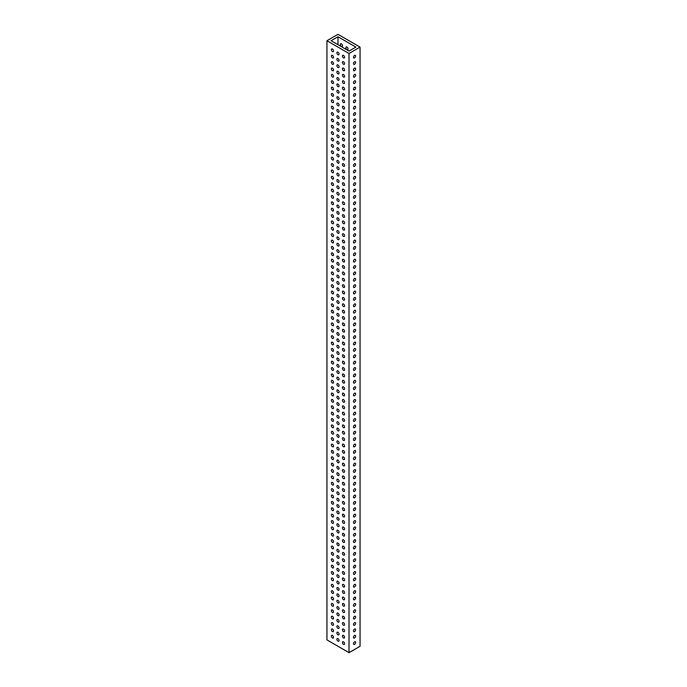 <?xml version="1.0" encoding="UTF-8"?>
<svg xmlns="http://www.w3.org/2000/svg" width="687" height="687" viewBox="0 0 687 687"><rect width="100%" height="100%" fill="white"/><g stroke="black" fill="none" stroke-linecap="round" stroke-linejoin="round"><path stroke-width="1.03" d="M343.5 637.965A1.537 0.885 60 0 1 342.495 636.617A1.537 0.885 60 0 1 342.736 635.381A1.537 0.885 60 0 1 343.5 635.458A1.537 0.885 60 0 1 344.505 636.815A1.537 0.885 60 0 1 344.264 638.043A1.537 0.885 60 0 1 343.5 637.965M337.978 634.779A1.537 0.885 60 0 1 336.974 633.431A1.537 0.885 60 0 1 337.214 632.195A1.537 0.885 60 0 1 337.978 632.272A1.537 0.885 60 0 1 338.983 633.629A1.537 0.885 60 0 1 338.751 634.857A1.537 0.885 60 0 1 337.978 634.779M343.5 644.346A1.537 0.885 60 0 1 342.495 642.989A1.537 0.885 60 0 1 342.736 641.761A1.537 0.885 60 0 1 343.5 641.83A1.537 0.885 60 0 1 344.505 643.187A1.537 0.885 60 0 1 344.264 644.423A1.537 0.885 60 0 1 343.5 644.346M354.544 637.965A1.537 0.885 120 0 0 355.548 636.617A1.537 0.885 120 0 0 355.308 635.381A1.537 0.885 120 0 0 354.544 635.458A1.537 0.885 120 0 0 353.539 636.815A1.537 0.885 120 0 0 353.771 638.043A1.537 0.885 120 0 0 354.544 637.965M354.544 644.346A1.537 0.885 120 0 0 355.548 642.989A1.537 0.885 120 0 0 355.308 641.761A1.537 0.885 120 0 0 354.544 641.83A1.537 0.885 120 0 0 353.539 643.187A1.537 0.885 120 0 0 353.771 644.423A1.537 0.885 120 0 0 354.544 644.346M354.544 631.593A1.537 0.885 120 0 0 355.548 630.237A1.537 0.885 120 0 0 355.308 629.009A1.537 0.885 120 0 0 354.544 629.086A1.537 0.885 120 0 0 353.539 630.443A1.537 0.885 120 0 0 353.771 631.671A1.537 0.885 120 0 0 354.544 631.593M354.544 625.222A1.537 0.885 120 0 0 355.548 623.865A1.537 0.885 120 0 0 355.308 622.637A1.537 0.885 120 0 0 354.544 622.714A1.537 0.885 120 0 0 353.539 624.062A1.537 0.885 120 0 0 353.771 625.299A1.537 0.885 120 0 0 354.544 625.222M354.544 618.85A1.537 0.885 120 0 0 355.548 617.493A1.537 0.885 120 0 0 355.308 616.265A1.537 0.885 120 0 0 354.544 616.333A1.537 0.885 120 0 0 353.539 617.69A1.537 0.885 120 0 0 353.771 618.927A1.537 0.885 120 0 0 354.544 618.85M354.544 612.469A1.537 0.885 120 0 0 355.548 611.121A1.537 0.885 120 0 0 355.308 609.884A1.537 0.885 120 0 0 354.544 609.962A1.537 0.885 120 0 0 353.539 611.318A1.537 0.885 120 0 0 353.771 612.546A1.537 0.885 120 0 0 354.544 612.469M354.544 606.097A1.537 0.885 120 0 0 355.548 604.74A1.537 0.885 120 0 0 355.308 603.512A1.537 0.885 120 0 0 354.544 603.59A1.537 0.885 120 0 0 353.539 604.946A1.537 0.885 120 0 0 353.771 606.174A1.537 0.885 120 0 0 354.544 606.097M354.544 599.725A1.537 0.885 120 0 0 355.548 598.368A1.537 0.885 120 0 0 355.308 597.14A1.537 0.885 120 0 0 354.544 597.218A1.537 0.885 120 0 0 353.539 598.566A1.537 0.885 120 0 0 353.771 599.803A1.537 0.885 120 0 0 354.544 599.725M354.544 593.353A1.537 0.885 120 0 0 355.548 591.996A1.537 0.885 120 0 0 355.308 590.76A1.537 0.885 120 0 0 354.544 590.837A1.537 0.885 120 0 0 353.539 592.194A1.537 0.885 120 0 0 353.771 593.422A1.537 0.885 120 0 0 354.544 593.353M354.544 586.973A1.537 0.885 120 0 0 355.548 585.625A1.537 0.885 120 0 0 355.308 584.388A1.537 0.885 120 0 0 354.544 584.465A1.537 0.885 120 0 0 353.539 585.822A1.537 0.885 120 0 0 353.771 587.05A1.537 0.885 120 0 0 354.544 586.973M354.544 580.601A1.537 0.885 120 0 0 355.548 579.244A1.537 0.885 120 0 0 355.308 578.016A1.537 0.885 120 0 0 354.544 578.093A1.537 0.885 120 0 0 353.539 579.442A1.537 0.885 120 0 0 353.771 580.678A1.537 0.885 120 0 0 354.544 580.601M354.544 574.229A1.537 0.885 120 0 0 355.548 572.872A1.537 0.885 120 0 0 355.308 571.644A1.537 0.885 120 0 0 354.544 571.721A1.537 0.885 120 0 0 353.539 573.07A1.537 0.885 120 0 0 353.771 574.306A1.537 0.885 120 0 0 354.544 574.229M354.544 567.848A1.537 0.885 120 0 0 355.548 566.5A1.537 0.885 120 0 0 355.308 565.264A1.537 0.885 120 0 0 354.544 565.341A1.537 0.885 120 0 0 353.539 566.698A1.537 0.885 120 0 0 353.771 567.926A1.537 0.885 120 0 0 354.544 567.848M354.544 561.477A1.537 0.885 120 0 0 355.548 560.128A1.537 0.885 120 0 0 355.308 558.892A1.537 0.885 120 0 0 354.544 558.969A1.537 0.885 120 0 0 353.539 560.326A1.537 0.885 120 0 0 353.771 561.554A1.537 0.885 120 0 0 354.544 561.477M354.544 555.105A1.537 0.885 120 0 0 355.548 553.748A1.537 0.885 120 0 0 355.308 552.52A1.537 0.885 120 0 0 354.544 552.597A1.537 0.885 120 0 0 353.539 553.945A1.537 0.885 120 0 0 353.771 555.182A1.537 0.885 120 0 0 354.544 555.105M354.544 548.733A1.537 0.885 120 0 0 355.548 547.376A1.537 0.885 120 0 0 355.308 546.148A1.537 0.885 120 0 0 354.544 546.217A1.537 0.885 120 0 0 353.539 547.573A1.537 0.885 120 0 0 353.771 548.81A1.537 0.885 120 0 0 354.544 548.733M354.544 542.352A1.537 0.885 120 0 0 355.548 541.004A1.537 0.885 120 0 0 355.308 539.767A1.537 0.885 120 0 0 354.544 539.845A1.537 0.885 120 0 0 353.539 541.201A1.537 0.885 120 0 0 353.771 542.429A1.537 0.885 120 0 0 354.544 542.352M354.544 535.98A1.537 0.885 120 0 0 355.548 534.623A1.537 0.885 120 0 0 355.308 533.395A1.537 0.885 120 0 0 354.544 533.473A1.537 0.885 120 0 0 353.539 534.829A1.537 0.885 120 0 0 353.771 536.058A1.537 0.885 120 0 0 354.544 535.98M354.544 529.608A1.537 0.885 120 0 0 355.548 528.251A1.537 0.885 120 0 0 355.308 527.023A1.537 0.885 120 0 0 354.544 527.101A1.537 0.885 120 0 0 353.539 528.449A1.537 0.885 120 0 0 353.771 529.686A1.537 0.885 120 0 0 354.544 529.608M354.544 523.236A1.537 0.885 120 0 0 355.548 521.88A1.537 0.885 120 0 0 355.308 520.652A1.537 0.885 120 0 0 354.544 520.72A1.537 0.885 120 0 0 353.539 522.077A1.537 0.885 120 0 0 353.771 523.305A1.537 0.885 120 0 0 354.544 523.236M354.544 516.856A1.537 0.885 120 0 0 355.548 515.508A1.537 0.885 120 0 0 355.308 514.271A1.537 0.885 120 0 0 354.544 514.348A1.537 0.885 120 0 0 353.539 515.705A1.537 0.885 120 0 0 353.771 516.933A1.537 0.885 120 0 0 354.544 516.856M354.544 510.484A1.537 0.885 120 0 0 355.548 509.127A1.537 0.885 120 0 0 355.308 507.899A1.537 0.885 120 0 0 354.544 507.976A1.537 0.885 120 0 0 353.539 509.333A1.537 0.885 120 0 0 353.771 510.561A1.537 0.885 120 0 0 354.544 510.484M354.544 504.112A1.537 0.885 120 0 0 355.548 502.755A1.537 0.885 120 0 0 355.308 501.527A1.537 0.885 120 0 0 354.544 501.604A1.537 0.885 120 0 0 353.539 502.953A1.537 0.885 120 0 0 353.771 504.189A1.537 0.885 120 0 0 354.544 504.112M354.544 497.74A1.537 0.885 120 0 0 355.548 496.383A1.537 0.885 120 0 0 355.308 495.147A1.537 0.885 120 0 0 354.544 495.224A1.537 0.885 120 0 0 353.539 496.581A1.537 0.885 120 0 0 353.771 497.809A1.537 0.885 120 0 0 354.544 497.74M354.544 491.36A1.537 0.885 120 0 0 355.548 490.011A1.537 0.885 120 0 0 355.308 488.775A1.537 0.885 120 0 0 354.544 488.852A1.537 0.885 120 0 0 353.539 490.209A1.537 0.885 120 0 0 353.771 491.437A1.537 0.885 120 0 0 354.544 491.36M354.544 484.988A1.537 0.885 120 0 0 355.548 483.631A1.537 0.885 120 0 0 355.308 482.403A1.537 0.885 120 0 0 354.544 482.48A1.537 0.885 120 0 0 353.539 483.828A1.537 0.885 120 0 0 353.771 485.065A1.537 0.885 120 0 0 354.544 484.988M354.544 478.616A1.537 0.885 120 0 0 355.548 477.259A1.537 0.885 120 0 0 355.308 476.031A1.537 0.885 120 0 0 354.544 476.108A1.537 0.885 120 0 0 353.539 477.456A1.537 0.885 120 0 0 353.771 478.693A1.537 0.885 120 0 0 354.544 478.616M354.544 472.235A1.537 0.885 120 0 0 355.548 470.887A1.537 0.885 120 0 0 355.308 469.65A1.537 0.885 120 0 0 354.544 469.728A1.537 0.885 120 0 0 353.539 471.084A1.537 0.885 120 0 0 353.771 472.312A1.537 0.885 120 0 0 354.544 472.235M354.544 465.863A1.537 0.885 120 0 0 355.548 464.515A1.537 0.885 120 0 0 355.308 463.278A1.537 0.885 120 0 0 354.544 463.356A1.537 0.885 120 0 0 353.539 464.713A1.537 0.885 120 0 0 353.771 465.941A1.537 0.885 120 0 0 354.544 465.863M354.544 459.491A1.537 0.885 120 0 0 355.548 458.135A1.537 0.885 120 0 0 355.308 456.907A1.537 0.885 120 0 0 354.544 456.984A1.537 0.885 120 0 0 353.539 458.332A1.537 0.885 120 0 0 353.771 459.569A1.537 0.885 120 0 0 354.544 459.491M354.544 453.119A1.537 0.885 120 0 0 355.548 451.763A1.537 0.885 120 0 0 355.308 450.535A1.537 0.885 120 0 0 354.544 450.603A1.537 0.885 120 0 0 353.539 451.96A1.537 0.885 120 0 0 353.771 453.197A1.537 0.885 120 0 0 354.544 453.119M354.544 446.739A1.537 0.885 120 0 0 355.548 445.391A1.537 0.885 120 0 0 355.308 444.154A1.537 0.885 120 0 0 354.544 444.231A1.537 0.885 120 0 0 353.539 445.588A1.537 0.885 120 0 0 353.771 446.816A1.537 0.885 120 0 0 354.544 446.739M354.544 440.367A1.537 0.885 120 0 0 355.548 439.01A1.537 0.885 120 0 0 355.308 437.782A1.537 0.885 120 0 0 354.544 437.859A1.537 0.885 120 0 0 353.539 439.216A1.537 0.885 120 0 0 353.771 440.444A1.537 0.885 120 0 0 354.544 440.367M354.544 433.995A1.537 0.885 120 0 0 355.548 432.638A1.537 0.885 120 0 0 355.308 431.41A1.537 0.885 120 0 0 354.544 431.488A1.537 0.885 120 0 0 353.539 432.836A1.537 0.885 120 0 0 353.771 434.072A1.537 0.885 120 0 0 354.544 433.995M354.544 427.623A1.537 0.885 120 0 0 355.548 426.266A1.537 0.885 120 0 0 355.308 425.03A1.537 0.885 120 0 0 354.544 425.107A1.537 0.885 120 0 0 353.539 426.464A1.537 0.885 120 0 0 353.771 427.692A1.537 0.885 120 0 0 354.544 427.623M354.544 421.243A1.537 0.885 120 0 0 355.548 419.894A1.537 0.885 120 0 0 355.308 418.658A1.537 0.885 120 0 0 354.544 418.735A1.537 0.885 120 0 0 353.539 420.092A1.537 0.885 120 0 0 353.771 421.32A1.537 0.885 120 0 0 354.544 421.243M354.544 414.871A1.537 0.885 120 0 0 355.548 413.514A1.537 0.885 120 0 0 355.308 412.286A1.537 0.885 120 0 0 354.544 412.363A1.537 0.885 120 0 0 353.539 413.72A1.537 0.885 120 0 0 353.771 414.948A1.537 0.885 120 0 0 354.544 414.871M354.544 408.499A1.537 0.885 120 0 0 355.548 407.142A1.537 0.885 120 0 0 355.308 405.914A1.537 0.885 120 0 0 354.544 405.991A1.537 0.885 120 0 0 353.539 407.339A1.537 0.885 120 0 0 353.771 408.576A1.537 0.885 120 0 0 354.544 408.499M354.544 402.127A1.537 0.885 120 0 0 355.548 400.77A1.537 0.885 120 0 0 355.308 399.533A1.537 0.885 120 0 0 354.544 399.611A1.537 0.885 120 0 0 353.539 400.968A1.537 0.885 120 0 0 353.771 402.196A1.537 0.885 120 0 0 354.544 402.127M354.544 395.746A1.537 0.885 120 0 0 355.548 394.398A1.537 0.885 120 0 0 355.308 393.162A1.537 0.885 120 0 0 354.544 393.239A1.537 0.885 120 0 0 353.539 394.596A1.537 0.885 120 0 0 353.771 395.824A1.537 0.885 120 0 0 354.544 395.746M354.544 389.374A1.537 0.885 120 0 0 355.548 388.018A1.537 0.885 120 0 0 355.308 386.79A1.537 0.885 120 0 0 354.544 386.867A1.537 0.885 120 0 0 353.539 388.215A1.537 0.885 120 0 0 353.771 389.452A1.537 0.885 120 0 0 354.544 389.374M354.544 383.002A1.537 0.885 120 0 0 355.548 381.646A1.537 0.885 120 0 0 355.308 380.418A1.537 0.885 120 0 0 354.544 380.486A1.537 0.885 120 0 0 353.539 381.843A1.537 0.885 120 0 0 353.771 383.08A1.537 0.885 120 0 0 354.544 383.002M354.544 376.622A1.537 0.885 120 0 0 355.548 375.274A1.537 0.885 120 0 0 355.308 374.037A1.537 0.885 120 0 0 354.544 374.114A1.537 0.885 120 0 0 353.539 375.471A1.537 0.885 120 0 0 353.771 376.699A1.537 0.885 120 0 0 354.544 376.622M354.544 370.25A1.537 0.885 120 0 0 355.548 368.893A1.537 0.885 120 0 0 355.308 367.665A1.537 0.885 120 0 0 354.544 367.743A1.537 0.885 120 0 0 353.539 369.099A1.537 0.885 120 0 0 353.771 370.327A1.537 0.885 120 0 0 354.544 370.25M354.544 363.878A1.537 0.885 120 0 0 355.548 362.521A1.537 0.885 120 0 0 355.308 361.293A1.537 0.885 120 0 0 354.544 361.371A1.537 0.885 120 0 0 353.539 362.719A1.537 0.885 120 0 0 353.771 363.955A1.537 0.885 120 0 0 354.544 363.878M354.544 357.506A1.537 0.885 120 0 0 355.548 356.149A1.537 0.885 120 0 0 355.308 354.921A1.537 0.885 120 0 0 354.544 354.99A1.537 0.885 120 0 0 353.539 356.347A1.537 0.885 120 0 0 353.771 357.583A1.537 0.885 120 0 0 354.544 357.506M354.544 351.126A1.537 0.885 120 0 0 355.548 349.777A1.537 0.885 120 0 0 355.308 348.541A1.537 0.885 120 0 0 354.544 348.618A1.537 0.885 120 0 0 353.539 349.975A1.537 0.885 120 0 0 353.771 351.203A1.537 0.885 120 0 0 354.544 351.126M354.544 344.754A1.537 0.885 120 0 0 355.548 343.397A1.537 0.885 120 0 0 355.308 342.169A1.537 0.885 120 0 0 354.544 342.246A1.537 0.885 120 0 0 353.539 343.603A1.537 0.885 120 0 0 353.771 344.831A1.537 0.885 120 0 0 354.544 344.754M354.544 338.382A1.537 0.885 120 0 0 355.548 337.025A1.537 0.885 120 0 0 355.308 335.797A1.537 0.885 120 0 0 354.544 335.874A1.537 0.885 120 0 0 353.539 337.223A1.537 0.885 120 0 0 353.771 338.459A1.537 0.885 120 0 0 354.544 338.382M354.544 332.01A1.537 0.885 120 0 0 355.548 330.653A1.537 0.885 120 0 0 355.308 329.417A1.537 0.885 120 0 0 354.544 329.494A1.537 0.885 120 0 0 353.539 330.851A1.537 0.885 120 0 0 353.771 332.079A1.537 0.885 120 0 0 354.544 332.01M354.544 325.629A1.537 0.885 120 0 0 355.548 324.281A1.537 0.885 120 0 0 355.308 323.045A1.537 0.885 120 0 0 354.544 323.122A1.537 0.885 120 0 0 353.539 324.479A1.537 0.885 120 0 0 353.771 325.707A1.537 0.885 120 0 0 354.544 325.629M354.544 319.257A1.537 0.885 120 0 0 355.548 317.901A1.537 0.885 120 0 0 355.308 316.673A1.537 0.885 120 0 0 354.544 316.75A1.537 0.885 120 0 0 353.539 318.098A1.537 0.885 120 0 0 353.771 319.335A1.537 0.885 120 0 0 354.544 319.257M354.544 312.886A1.537 0.885 120 0 0 355.548 311.529A1.537 0.885 120 0 0 355.308 310.301A1.537 0.885 120 0 0 354.544 310.378A1.537 0.885 120 0 0 353.539 311.726A1.537 0.885 120 0 0 353.771 312.963A1.537 0.885 120 0 0 354.544 312.886M354.544 306.505A1.537 0.885 120 0 0 355.548 305.157A1.537 0.885 120 0 0 355.308 303.92A1.537 0.885 120 0 0 354.544 303.998A1.537 0.885 120 0 0 353.539 305.354A1.537 0.885 120 0 0 353.771 306.582A1.537 0.885 120 0 0 354.544 306.505M354.544 300.133A1.537 0.885 120 0 0 355.548 298.785A1.537 0.885 120 0 0 355.308 297.548A1.537 0.885 120 0 0 354.544 297.626A1.537 0.885 120 0 0 353.539 298.982A1.537 0.885 120 0 0 353.771 300.21A1.537 0.885 120 0 0 354.544 300.133M354.544 293.761A1.537 0.885 120 0 0 355.548 292.404A1.537 0.885 120 0 0 355.308 291.176A1.537 0.885 120 0 0 354.544 291.254A1.537 0.885 120 0 0 353.539 292.602A1.537 0.885 120 0 0 353.771 293.838A1.537 0.885 120 0 0 354.544 293.761M354.544 287.389A1.537 0.885 120 0 0 355.548 286.032A1.537 0.885 120 0 0 355.308 284.804A1.537 0.885 120 0 0 354.544 284.873A1.537 0.885 120 0 0 353.539 286.23A1.537 0.885 120 0 0 353.771 287.467A1.537 0.885 120 0 0 354.544 287.389M354.544 281.009A1.537 0.885 120 0 0 355.548 279.661A1.537 0.885 120 0 0 355.308 278.424A1.537 0.885 120 0 0 354.544 278.501A1.537 0.885 120 0 0 353.539 279.858A1.537 0.885 120 0 0 353.771 281.086A1.537 0.885 120 0 0 354.544 281.009M354.544 274.637A1.537 0.885 120 0 0 355.548 273.28A1.537 0.885 120 0 0 355.308 272.052A1.537 0.885 120 0 0 354.544 272.129A1.537 0.885 120 0 0 353.539 273.486A1.537 0.885 120 0 0 353.771 274.714A1.537 0.885 120 0 0 354.544 274.637M354.544 268.265A1.537 0.885 120 0 0 355.548 266.908A1.537 0.885 120 0 0 355.308 265.68A1.537 0.885 120 0 0 354.544 265.757A1.537 0.885 120 0 0 353.539 267.106A1.537 0.885 120 0 0 353.771 268.342A1.537 0.885 120 0 0 354.544 268.265M354.544 261.893A1.537 0.885 120 0 0 355.548 260.536A1.537 0.885 120 0 0 355.308 259.308A1.537 0.885 120 0 0 354.544 259.377A1.537 0.885 120 0 0 353.539 260.734A1.537 0.885 120 0 0 353.771 261.962A1.537 0.885 120 0 0 354.544 261.893M354.544 255.512A1.537 0.885 120 0 0 355.548 254.164A1.537 0.885 120 0 0 355.308 252.928A1.537 0.885 120 0 0 354.544 253.005A1.537 0.885 120 0 0 353.539 254.362A1.537 0.885 120 0 0 353.771 255.59A1.537 0.885 120 0 0 354.544 255.512M354.544 249.141A1.537 0.885 120 0 0 355.548 247.784A1.537 0.885 120 0 0 355.308 246.556A1.537 0.885 120 0 0 354.544 246.633A1.537 0.885 120 0 0 353.539 247.99A1.537 0.885 120 0 0 353.771 249.218A1.537 0.885 120 0 0 354.544 249.141M354.544 242.769A1.537 0.885 120 0 0 355.548 241.412A1.537 0.885 120 0 0 355.308 240.184A1.537 0.885 120 0 0 354.544 240.261A1.537 0.885 120 0 0 353.539 241.609A1.537 0.885 120 0 0 353.771 242.846A1.537 0.885 120 0 0 354.544 242.769M354.544 236.397A1.537 0.885 120 0 0 355.548 235.04A1.537 0.885 120 0 0 355.308 233.803A1.537 0.885 120 0 0 354.544 233.881A1.537 0.885 120 0 0 353.539 235.237A1.537 0.885 120 0 0 353.771 236.465A1.537 0.885 120 0 0 354.544 236.397M354.544 230.016A1.537 0.885 120 0 0 355.548 228.668A1.537 0.885 120 0 0 355.308 227.431A1.537 0.885 120 0 0 354.544 227.509A1.537 0.885 120 0 0 353.539 228.865A1.537 0.885 120 0 0 353.771 230.093A1.537 0.885 120 0 0 354.544 230.016M354.544 223.644A1.537 0.885 120 0 0 355.548 222.287A1.537 0.885 120 0 0 355.308 221.059A1.537 0.885 120 0 0 354.544 221.137A1.537 0.885 120 0 0 353.539 222.485A1.537 0.885 120 0 0 353.771 223.722A1.537 0.885 120 0 0 354.544 223.644M354.544 217.272A1.537 0.885 120 0 0 355.548 215.916A1.537 0.885 120 0 0 355.308 214.688A1.537 0.885 120 0 0 354.544 214.765A1.537 0.885 120 0 0 353.539 216.113A1.537 0.885 120 0 0 353.771 217.35A1.537 0.885 120 0 0 354.544 217.272M354.544 210.892A1.537 0.885 120 0 0 355.548 209.544A1.537 0.885 120 0 0 355.308 208.307A1.537 0.885 120 0 0 354.544 208.384A1.537 0.885 120 0 0 353.539 209.741A1.537 0.885 120 0 0 353.771 210.969A1.537 0.885 120 0 0 354.544 210.892M354.544 204.52A1.537 0.885 120 0 0 355.548 203.172A1.537 0.885 120 0 0 355.308 201.935A1.537 0.885 120 0 0 354.544 202.012A1.537 0.885 120 0 0 353.539 203.369A1.537 0.885 120 0 0 353.771 204.597A1.537 0.885 120 0 0 354.544 204.52M354.544 198.148A1.537 0.885 120 0 0 355.548 196.791A1.537 0.885 120 0 0 355.308 195.563A1.537 0.885 120 0 0 354.544 195.64A1.537 0.885 120 0 0 353.539 196.989A1.537 0.885 120 0 0 353.771 198.225A1.537 0.885 120 0 0 354.544 198.148M354.544 191.776A1.537 0.885 120 0 0 355.548 190.419A1.537 0.885 120 0 0 355.308 189.191A1.537 0.885 120 0 0 354.544 189.26A1.537 0.885 120 0 0 353.539 190.617A1.537 0.885 120 0 0 353.771 191.853A1.537 0.885 120 0 0 354.544 191.776M354.544 185.396A1.537 0.885 120 0 0 355.548 184.047A1.537 0.885 120 0 0 355.308 182.811A1.537 0.885 120 0 0 354.544 182.888A1.537 0.885 120 0 0 353.539 184.245A1.537 0.885 120 0 0 353.771 185.473A1.537 0.885 120 0 0 354.544 185.396M354.544 179.024A1.537 0.885 120 0 0 355.548 177.667A1.537 0.885 120 0 0 355.308 176.439A1.537 0.885 120 0 0 354.544 176.516A1.537 0.885 120 0 0 353.539 177.873A1.537 0.885 120 0 0 353.771 179.101A1.537 0.885 120 0 0 354.544 179.024M354.544 172.652A1.537 0.885 120 0 0 355.548 171.295A1.537 0.885 120 0 0 355.308 170.067A1.537 0.885 120 0 0 354.544 170.144A1.537 0.885 120 0 0 353.539 171.492A1.537 0.885 120 0 0 353.771 172.729A1.537 0.885 120 0 0 354.544 172.652M354.544 166.28A1.537 0.885 120 0 0 355.548 164.923A1.537 0.885 120 0 0 355.308 163.686A1.537 0.885 120 0 0 354.544 163.764A1.537 0.885 120 0 0 353.539 165.12A1.537 0.885 120 0 0 353.771 166.348A1.537 0.885 120 0 0 354.544 166.28M354.544 159.899A1.537 0.885 120 0 0 355.548 158.551A1.537 0.885 120 0 0 355.308 157.314A1.537 0.885 120 0 0 354.544 157.392A1.537 0.885 120 0 0 353.539 158.749A1.537 0.885 120 0 0 353.771 159.977A1.537 0.885 120 0 0 354.544 159.899M354.544 153.527A1.537 0.885 120 0 0 355.548 152.171A1.537 0.885 120 0 0 355.308 150.942A1.537 0.885 120 0 0 354.544 151.02A1.537 0.885 120 0 0 353.539 152.377A1.537 0.885 120 0 0 353.771 153.605A1.537 0.885 120 0 0 354.544 153.527M354.544 147.155A1.537 0.885 120 0 0 355.548 145.799A1.537 0.885 120 0 0 355.308 144.571A1.537 0.885 120 0 0 354.544 144.648A1.537 0.885 120 0 0 353.539 145.996A1.537 0.885 120 0 0 353.771 147.233A1.537 0.885 120 0 0 354.544 147.155M354.544 140.783A1.537 0.885 120 0 0 355.548 139.427A1.537 0.885 120 0 0 355.308 138.19A1.537 0.885 120 0 0 354.544 138.267A1.537 0.885 120 0 0 353.539 139.624A1.537 0.885 120 0 0 353.771 140.852A1.537 0.885 120 0 0 354.544 140.783M354.544 134.403A1.537 0.885 120 0 0 355.548 133.055A1.537 0.885 120 0 0 355.308 131.818A1.537 0.885 120 0 0 354.544 131.895A1.537 0.885 120 0 0 353.539 133.252A1.537 0.885 120 0 0 353.771 134.48A1.537 0.885 120 0 0 354.544 134.403M354.544 128.031A1.537 0.885 120 0 0 355.548 126.674A1.537 0.885 120 0 0 355.308 125.446A1.537 0.885 120 0 0 354.544 125.523A1.537 0.885 120 0 0 353.539 126.872A1.537 0.885 120 0 0 353.771 128.108A1.537 0.885 120 0 0 354.544 128.031M354.544 121.659A1.537 0.885 120 0 0 355.548 120.302A1.537 0.885 120 0 0 355.308 119.074A1.537 0.885 120 0 0 354.544 119.143A1.537 0.885 120 0 0 353.539 120.5A1.537 0.885 120 0 0 353.771 121.736A1.537 0.885 120 0 0 354.544 121.659M354.544 115.279A1.537 0.885 120 0 0 355.548 113.93A1.537 0.885 120 0 0 355.308 112.694A1.537 0.885 120 0 0 354.544 112.771A1.537 0.885 120 0 0 353.539 114.128A1.537 0.885 120 0 0 353.771 115.356A1.537 0.885 120 0 0 354.544 115.279M354.544 108.907A1.537 0.885 120 0 0 355.548 107.55A1.537 0.885 120 0 0 355.308 106.322A1.537 0.885 120 0 0 354.544 106.399A1.537 0.885 120 0 0 353.539 107.756A1.537 0.885 120 0 0 353.771 108.984A1.537 0.885 120 0 0 354.544 108.907M354.544 102.535A1.537 0.885 120 0 0 355.548 101.178A1.537 0.885 120 0 0 355.308 99.95A1.537 0.885 120 0 0 354.544 100.027A1.537 0.885 120 0 0 353.539 101.375A1.537 0.885 120 0 0 353.771 102.612A1.537 0.885 120 0 0 354.544 102.535M354.544 96.163A1.537 0.885 120 0 0 355.548 94.806A1.537 0.885 120 0 0 355.308 93.578A1.537 0.885 120 0 0 354.544 93.647A1.537 0.885 120 0 0 353.539 95.004A1.537 0.885 120 0 0 353.771 96.24A1.537 0.885 120 0 0 354.544 96.163M354.544 89.782A1.537 0.885 120 0 0 355.548 88.434A1.537 0.885 120 0 0 355.308 87.197A1.537 0.885 120 0 0 354.544 87.275A1.537 0.885 120 0 0 353.539 88.632A1.537 0.885 120 0 0 353.771 89.86A1.537 0.885 120 0 0 354.544 89.782M354.544 83.41A1.537 0.885 120 0 0 355.548 82.054A1.537 0.885 120 0 0 355.308 80.826A1.537 0.885 120 0 0 354.544 80.903A1.537 0.885 120 0 0 353.539 82.26A1.537 0.885 120 0 0 353.771 83.488A1.537 0.885 120 0 0 354.544 83.41M354.544 77.038A1.537 0.885 120 0 0 355.548 75.682A1.537 0.885 120 0 0 355.308 74.454A1.537 0.885 120 0 0 354.544 74.531A1.537 0.885 120 0 0 353.539 75.879A1.537 0.885 120 0 0 353.771 77.116A1.537 0.885 120 0 0 354.544 77.038M354.544 70.667A1.537 0.885 120 0 0 355.548 69.31A1.537 0.885 120 0 0 355.308 68.073A1.537 0.885 120 0 0 354.544 68.15A1.537 0.885 120 0 0 353.539 69.507A1.537 0.885 120 0 0 353.771 70.735A1.537 0.885 120 0 0 354.544 70.667M354.544 64.286A1.537 0.885 120 0 0 355.548 62.938A1.537 0.885 120 0 0 355.308 61.701A1.537 0.885 120 0 0 354.544 61.778A1.537 0.885 120 0 0 353.539 63.135A1.537 0.885 120 0 0 353.771 64.363A1.537 0.885 120 0 0 354.544 64.286M354.544 57.914A1.537 0.885 120 0 0 355.548 56.557A1.537 0.885 120 0 0 355.308 55.329A1.537 0.885 120 0 0 354.544 55.407A1.537 0.885 120 0 0 353.539 56.755A1.537 0.885 120 0 0 353.771 57.991A1.537 0.885 120 0 0 354.544 57.914M337.978 628.407A1.537 0.885 60 0 1 336.974 627.051A1.537 0.885 60 0 1 337.214 625.823A1.537 0.885 60 0 1 337.978 625.9A1.537 0.885 60 0 1 338.983 627.257A1.537 0.885 60 0 1 338.751 628.485A1.537 0.885 60 0 1 337.978 628.407M337.978 622.036A1.537 0.885 60 0 1 336.974 620.679A1.537 0.885 60 0 1 337.214 619.451A1.537 0.885 60 0 1 337.978 619.528A1.537 0.885 60 0 1 338.983 620.876A1.537 0.885 60 0 1 338.751 622.113A1.537 0.885 60 0 1 337.978 622.036M337.978 615.664A1.537 0.885 60 0 1 336.974 614.307A1.537 0.885 60 0 1 337.214 613.07A1.537 0.885 60 0 1 337.978 613.148A1.537 0.885 60 0 1 338.983 614.504A1.537 0.885 60 0 1 338.751 615.732A1.537 0.885 60 0 1 337.978 615.664M337.978 609.283A1.537 0.885 60 0 1 336.974 607.935A1.537 0.885 60 0 1 337.214 606.698A1.537 0.885 60 0 1 337.978 606.776A1.537 0.885 60 0 1 338.983 608.132A1.537 0.885 60 0 1 338.751 609.36A1.537 0.885 60 0 1 337.978 609.283M337.978 602.911A1.537 0.885 60 0 1 336.974 601.554A1.537 0.885 60 0 1 337.214 600.326A1.537 0.885 60 0 1 337.978 600.404A1.537 0.885 60 0 1 338.983 601.752A1.537 0.885 60 0 1 338.751 602.988A1.537 0.885 60 0 1 337.978 602.911M337.978 596.539A1.537 0.885 60 0 1 336.974 595.182A1.537 0.885 60 0 1 337.214 593.954A1.537 0.885 60 0 1 337.978 594.023A1.537 0.885 60 0 1 338.983 595.38A1.537 0.885 60 0 1 338.751 596.617A1.537 0.885 60 0 1 337.978 596.539M337.978 590.159A1.537 0.885 60 0 1 336.974 588.811A1.537 0.885 60 0 1 337.214 587.574A1.537 0.885 60 0 1 337.978 587.651A1.537 0.885 60 0 1 338.983 589.008A1.537 0.885 60 0 1 338.751 590.236A1.537 0.885 60 0 1 337.978 590.159M337.978 583.787A1.537 0.885 60 0 1 336.974 582.43A1.537 0.885 60 0 1 337.214 581.202A1.537 0.885 60 0 1 337.978 581.279A1.537 0.885 60 0 1 338.983 582.636A1.537 0.885 60 0 1 338.751 583.864A1.537 0.885 60 0 1 337.978 583.787M337.978 577.415A1.537 0.885 60 0 1 336.974 576.058A1.537 0.885 60 0 1 337.214 574.83A1.537 0.885 60 0 1 337.978 574.907A1.537 0.885 60 0 1 338.983 576.256A1.537 0.885 60 0 1 338.751 577.492A1.537 0.885 60 0 1 337.978 577.415M337.978 571.043A1.537 0.885 60 0 1 336.974 569.686A1.537 0.885 60 0 1 337.214 568.458A1.537 0.885 60 0 1 337.978 568.527A1.537 0.885 60 0 1 338.983 569.884A1.537 0.885 60 0 1 338.751 571.12A1.537 0.885 60 0 1 337.978 571.043M337.978 564.662A1.537 0.885 60 0 1 336.974 563.314A1.537 0.885 60 0 1 337.214 562.078A1.537 0.885 60 0 1 337.978 562.155A1.537 0.885 60 0 1 338.983 563.512A1.537 0.885 60 0 1 338.751 564.74A1.537 0.885 60 0 1 337.978 564.662M337.978 558.291A1.537 0.885 60 0 1 336.974 556.934A1.537 0.885 60 0 1 337.214 555.706A1.537 0.885 60 0 1 337.978 555.783A1.537 0.885 60 0 1 338.983 557.14A1.537 0.885 60 0 1 338.751 558.368A1.537 0.885 60 0 1 337.978 558.291M337.978 551.919A1.537 0.885 60 0 1 336.974 550.562A1.537 0.885 60 0 1 337.214 549.334A1.537 0.885 60 0 1 337.978 549.411A1.537 0.885 60 0 1 338.983 550.759A1.537 0.885 60 0 1 338.751 551.996A1.537 0.885 60 0 1 337.978 551.919M337.978 545.547A1.537 0.885 60 0 1 336.974 544.19A1.537 0.885 60 0 1 337.214 542.953A1.537 0.885 60 0 1 337.978 543.031A1.537 0.885 60 0 1 338.983 544.387A1.537 0.885 60 0 1 338.751 545.615A1.537 0.885 60 0 1 337.978 545.547M337.978 539.166A1.537 0.885 60 0 1 336.974 537.818A1.537 0.885 60 0 1 337.214 536.581A1.537 0.885 60 0 1 337.978 536.659A1.537 0.885 60 0 1 338.983 538.015A1.537 0.885 60 0 1 338.751 539.243A1.537 0.885 60 0 1 337.978 539.166M337.978 532.794A1.537 0.885 60 0 1 336.974 531.437A1.537 0.885 60 0 1 337.214 530.209A1.537 0.885 60 0 1 337.978 530.287A1.537 0.885 60 0 1 338.983 531.635A1.537 0.885 60 0 1 338.751 532.872A1.537 0.885 60 0 1 337.978 532.794M337.978 526.422A1.537 0.885 60 0 1 336.974 525.066A1.537 0.885 60 0 1 337.214 523.837A1.537 0.885 60 0 1 337.978 523.915A1.537 0.885 60 0 1 338.983 525.263A1.537 0.885 60 0 1 338.751 526.5A1.537 0.885 60 0 1 337.978 526.422M337.978 520.042A1.537 0.885 60 0 1 336.974 518.694A1.537 0.885 60 0 1 337.214 517.457A1.537 0.885 60 0 1 337.978 517.534A1.537 0.885 60 0 1 338.983 518.891A1.537 0.885 60 0 1 338.751 520.119A1.537 0.885 60 0 1 337.978 520.042M337.978 513.67A1.537 0.885 60 0 1 336.974 512.322A1.537 0.885 60 0 1 337.214 511.085A1.537 0.885 60 0 1 337.978 511.162A1.537 0.885 60 0 1 338.983 512.519A1.537 0.885 60 0 1 338.751 513.747A1.537 0.885 60 0 1 337.978 513.67M337.978 507.298A1.537 0.885 60 0 1 336.974 505.941A1.537 0.885 60 0 1 337.214 504.713A1.537 0.885 60 0 1 337.978 504.79A1.537 0.885 60 0 1 338.983 506.139A1.537 0.885 60 0 1 338.751 507.375A1.537 0.885 60 0 1 337.978 507.298M337.978 500.926A1.537 0.885 60 0 1 336.974 499.569A1.537 0.885 60 0 1 337.214 498.341A1.537 0.885 60 0 1 337.978 498.41A1.537 0.885 60 0 1 338.983 499.767A1.537 0.885 60 0 1 338.751 501.003A1.537 0.885 60 0 1 337.978 500.926M337.978 494.546A1.537 0.885 60 0 1 336.974 493.197A1.537 0.885 60 0 1 337.214 491.961A1.537 0.885 60 0 1 337.978 492.038A1.537 0.885 60 0 1 338.983 493.395A1.537 0.885 60 0 1 338.751 494.623A1.537 0.885 60 0 1 337.978 494.546M337.978 488.174A1.537 0.885 60 0 1 336.974 486.817A1.537 0.885 60 0 1 337.214 485.589A1.537 0.885 60 0 1 337.978 485.666A1.537 0.885 60 0 1 338.983 487.023A1.537 0.885 60 0 1 338.751 488.251A1.537 0.885 60 0 1 337.978 488.174M337.978 481.802A1.537 0.885 60 0 1 336.974 480.445A1.537 0.885 60 0 1 337.214 479.217A1.537 0.885 60 0 1 337.978 479.294A1.537 0.885 60 0 1 338.983 480.642A1.537 0.885 60 0 1 338.751 481.879A1.537 0.885 60 0 1 337.978 481.802M337.978 475.43A1.537 0.885 60 0 1 336.974 474.073A1.537 0.885 60 0 1 337.214 472.845A1.537 0.885 60 0 1 337.978 472.914A1.537 0.885 60 0 1 338.983 474.27A1.537 0.885 60 0 1 338.751 475.498A1.537 0.885 60 0 1 337.978 475.43M337.978 469.049A1.537 0.885 60 0 1 336.974 467.701A1.537 0.885 60 0 1 337.214 466.464A1.537 0.885 60 0 1 337.978 466.542A1.537 0.885 60 0 1 338.983 467.899A1.537 0.885 60 0 1 338.751 469.127A1.537 0.885 60 0 1 337.978 469.049M337.978 462.677A1.537 0.885 60 0 1 336.974 461.321A1.537 0.885 60 0 1 337.214 460.092A1.537 0.885 60 0 1 337.978 460.17A1.537 0.885 60 0 1 338.983 461.527A1.537 0.885 60 0 1 338.751 462.755A1.537 0.885 60 0 1 337.978 462.677M337.978 456.305A1.537 0.885 60 0 1 336.974 454.949A1.537 0.885 60 0 1 337.214 453.721A1.537 0.885 60 0 1 337.978 453.798A1.537 0.885 60 0 1 338.983 455.146A1.537 0.885 60 0 1 338.751 456.383A1.537 0.885 60 0 1 337.978 456.305M337.978 449.933A1.537 0.885 60 0 1 336.974 448.577A1.537 0.885 60 0 1 337.214 447.34A1.537 0.885 60 0 1 337.978 447.417A1.537 0.885 60 0 1 338.983 448.774A1.537 0.885 60 0 1 338.751 450.002A1.537 0.885 60 0 1 337.978 449.933M337.978 443.553A1.537 0.885 60 0 1 336.974 442.205A1.537 0.885 60 0 1 337.214 440.968A1.537 0.885 60 0 1 337.978 441.045A1.537 0.885 60 0 1 338.983 442.402A1.537 0.885 60 0 1 338.751 443.63A1.537 0.885 60 0 1 337.978 443.553M337.978 437.181A1.537 0.885 60 0 1 336.974 435.824A1.537 0.885 60 0 1 337.214 434.596A1.537 0.885 60 0 1 337.978 434.673A1.537 0.885 60 0 1 338.983 436.022A1.537 0.885 60 0 1 338.751 437.258A1.537 0.885 60 0 1 337.978 437.181M337.978 430.809A1.537 0.885 60 0 1 336.974 429.452A1.537 0.885 60 0 1 337.214 428.224A1.537 0.885 60 0 1 337.978 428.302A1.537 0.885 60 0 1 338.983 429.65A1.537 0.885 60 0 1 338.751 430.886A1.537 0.885 60 0 1 337.978 430.809M337.978 424.429A1.537 0.885 60 0 1 336.974 423.08A1.537 0.885 60 0 1 337.214 421.844A1.537 0.885 60 0 1 337.978 421.921A1.537 0.885 60 0 1 338.983 423.278A1.537 0.885 60 0 1 338.751 424.506A1.537 0.885 60 0 1 337.978 424.429M337.978 418.057A1.537 0.885 60 0 1 336.974 416.708A1.537 0.885 60 0 1 337.214 415.472A1.537 0.885 60 0 1 337.978 415.549A1.537 0.885 60 0 1 338.983 416.906A1.537 0.885 60 0 1 338.751 418.134A1.537 0.885 60 0 1 337.978 418.057M337.978 411.685A1.537 0.885 60 0 1 336.974 410.328A1.537 0.885 60 0 1 337.214 409.1A1.537 0.885 60 0 1 337.978 409.177A1.537 0.885 60 0 1 338.983 410.525A1.537 0.885 60 0 1 338.751 411.762A1.537 0.885 60 0 1 337.978 411.685M337.978 405.313A1.537 0.885 60 0 1 336.974 403.956A1.537 0.885 60 0 1 337.214 402.728A1.537 0.885 60 0 1 337.978 402.797A1.537 0.885 60 0 1 338.983 404.154A1.537 0.885 60 0 1 338.751 405.39A1.537 0.885 60 0 1 337.978 405.313M337.978 398.932A1.537 0.885 60 0 1 336.974 397.584A1.537 0.885 60 0 1 337.214 396.347A1.537 0.885 60 0 1 337.978 396.425A1.537 0.885 60 0 1 338.983 397.782A1.537 0.885 60 0 1 338.751 399.01A1.537 0.885 60 0 1 337.978 398.932M337.978 392.56A1.537 0.885 60 0 1 336.974 391.204A1.537 0.885 60 0 1 337.214 389.976A1.537 0.885 60 0 1 337.978 390.053A1.537 0.885 60 0 1 338.983 391.41A1.537 0.885 60 0 1 338.751 392.638A1.537 0.885 60 0 1 337.978 392.56M337.978 386.188A1.537 0.885 60 0 1 336.974 384.832A1.537 0.885 60 0 1 337.214 383.604A1.537 0.885 60 0 1 337.978 383.681A1.537 0.885 60 0 1 338.983 385.029A1.537 0.885 60 0 1 338.751 386.266A1.537 0.885 60 0 1 337.978 386.188M337.978 379.817A1.537 0.885 60 0 1 336.974 378.46A1.537 0.885 60 0 1 337.214 377.223A1.537 0.885 60 0 1 337.978 377.3A1.537 0.885 60 0 1 338.983 378.657A1.537 0.885 60 0 1 338.751 379.885A1.537 0.885 60 0 1 337.978 379.817M337.978 373.436A1.537 0.885 60 0 1 336.974 372.088A1.537 0.885 60 0 1 337.214 370.851A1.537 0.885 60 0 1 337.978 370.928A1.537 0.885 60 0 1 338.983 372.285A1.537 0.885 60 0 1 338.751 373.513A1.537 0.885 60 0 1 337.978 373.436M337.978 367.064A1.537 0.885 60 0 1 336.974 365.707A1.537 0.885 60 0 1 337.214 364.479A1.537 0.885 60 0 1 337.978 364.557A1.537 0.885 60 0 1 338.983 365.913A1.537 0.885 60 0 1 338.751 367.141A1.537 0.885 60 0 1 337.978 367.064M337.978 360.692A1.537 0.885 60 0 1 336.974 359.335A1.537 0.885 60 0 1 337.214 358.107A1.537 0.885 60 0 1 337.978 358.185A1.537 0.885 60 0 1 338.983 359.533A1.537 0.885 60 0 1 338.751 360.769A1.537 0.885 60 0 1 337.978 360.692M337.978 354.32A1.537 0.885 60 0 1 336.974 352.963A1.537 0.885 60 0 1 337.214 351.727A1.537 0.885 60 0 1 337.978 351.804A1.537 0.885 60 0 1 338.983 353.161A1.537 0.885 60 0 1 338.751 354.389A1.537 0.885 60 0 1 337.978 354.32M337.978 347.94A1.537 0.885 60 0 1 336.974 346.592A1.537 0.885 60 0 1 337.214 345.355A1.537 0.885 60 0 1 337.978 345.432A1.537 0.885 60 0 1 338.983 346.789A1.537 0.885 60 0 1 338.751 348.017A1.537 0.885 60 0 1 337.978 347.94M337.978 341.568A1.537 0.885 60 0 1 336.974 340.211A1.537 0.885 60 0 1 337.214 338.983A1.537 0.885 60 0 1 337.978 339.06A1.537 0.885 60 0 1 338.983 340.409A1.537 0.885 60 0 1 338.751 341.645A1.537 0.885 60 0 1 337.978 341.568M337.978 335.196A1.537 0.885 60 0 1 336.974 333.839A1.537 0.885 60 0 1 337.214 332.611A1.537 0.885 60 0 1 337.978 332.68A1.537 0.885 60 0 1 338.983 334.037A1.537 0.885 60 0 1 338.751 335.273A1.537 0.885 60 0 1 337.978 335.196M337.978 328.815A1.537 0.885 60 0 1 336.974 327.467A1.537 0.885 60 0 1 337.214 326.231A1.537 0.885 60 0 1 337.978 326.308A1.537 0.885 60 0 1 338.983 327.665A1.537 0.885 60 0 1 338.751 328.893A1.537 0.885 60 0 1 337.978 328.815M337.978 322.443A1.537 0.885 60 0 1 336.974 321.087A1.537 0.885 60 0 1 337.214 319.859A1.537 0.885 60 0 1 337.978 319.936A1.537 0.885 60 0 1 338.983 321.293A1.537 0.885 60 0 1 338.751 322.521A1.537 0.885 60 0 1 337.978 322.443M337.978 316.072A1.537 0.885 60 0 1 336.974 314.715A1.537 0.885 60 0 1 337.214 313.487A1.537 0.885 60 0 1 337.978 313.564A1.537 0.885 60 0 1 338.983 314.912A1.537 0.885 60 0 1 338.751 316.149A1.537 0.885 60 0 1 337.978 316.072M337.978 309.7A1.537 0.885 60 0 1 336.974 308.343A1.537 0.885 60 0 1 337.214 307.115A1.537 0.885 60 0 1 337.978 307.183A1.537 0.885 60 0 1 338.983 308.54A1.537 0.885 60 0 1 338.751 309.768A1.537 0.885 60 0 1 337.978 309.7M337.978 303.319A1.537 0.885 60 0 1 336.974 301.971A1.537 0.885 60 0 1 337.214 300.734A1.537 0.885 60 0 1 337.978 300.812A1.537 0.885 60 0 1 338.983 302.168A1.537 0.885 60 0 1 338.751 303.396A1.537 0.885 60 0 1 337.978 303.319M337.978 296.947A1.537 0.885 60 0 1 336.974 295.59A1.537 0.885 60 0 1 337.214 294.362A1.537 0.885 60 0 1 337.978 294.44A1.537 0.885 60 0 1 338.983 295.796A1.537 0.885 60 0 1 338.751 297.024A1.537 0.885 60 0 1 337.978 296.947M337.978 290.575A1.537 0.885 60 0 1 336.974 289.218A1.537 0.885 60 0 1 337.214 287.99A1.537 0.885 60 0 1 337.978 288.068A1.537 0.885 60 0 1 338.983 289.416A1.537 0.885 60 0 1 338.751 290.653A1.537 0.885 60 0 1 337.978 290.575M337.978 284.203A1.537 0.885 60 0 1 336.974 282.846A1.537 0.885 60 0 1 337.214 281.61A1.537 0.885 60 0 1 337.978 281.687A1.537 0.885 60 0 1 338.983 283.044A1.537 0.885 60 0 1 338.751 284.272A1.537 0.885 60 0 1 337.978 284.203M337.978 277.823A1.537 0.885 60 0 1 336.974 276.475A1.537 0.885 60 0 1 337.214 275.238A1.537 0.885 60 0 1 337.978 275.315A1.537 0.885 60 0 1 338.983 276.672A1.537 0.885 60 0 1 338.751 277.9A1.537 0.885 60 0 1 337.978 277.823M337.978 271.451A1.537 0.885 60 0 1 336.974 270.094A1.537 0.885 60 0 1 337.214 268.866A1.537 0.885 60 0 1 337.978 268.943A1.537 0.885 60 0 1 338.983 270.292A1.537 0.885 60 0 1 338.751 271.528A1.537 0.885 60 0 1 337.978 271.451M337.978 265.079A1.537 0.885 60 0 1 336.974 263.722A1.537 0.885 60 0 1 337.214 262.494A1.537 0.885 60 0 1 337.978 262.571A1.537 0.885 60 0 1 338.983 263.92A1.537 0.885 60 0 1 338.751 265.156A1.537 0.885 60 0 1 337.978 265.079M337.978 258.698A1.537 0.885 60 0 1 336.974 257.35A1.537 0.885 60 0 1 337.214 256.114A1.537 0.885 60 0 1 337.978 256.191A1.537 0.885 60 0 1 338.983 257.548A1.537 0.885 60 0 1 338.751 258.776A1.537 0.885 60 0 1 337.978 258.698M337.978 252.327A1.537 0.885 60 0 1 336.974 250.978A1.537 0.885 60 0 1 337.214 249.742A1.537 0.885 60 0 1 337.978 249.819A1.537 0.885 60 0 1 338.983 251.176A1.537 0.885 60 0 1 338.751 252.404A1.537 0.885 60 0 1 337.978 252.327M337.978 245.955A1.537 0.885 60 0 1 336.974 244.598A1.537 0.885 60 0 1 337.214 243.37A1.537 0.885 60 0 1 337.978 243.447A1.537 0.885 60 0 1 338.983 244.795A1.537 0.885 60 0 1 338.751 246.032A1.537 0.885 60 0 1 337.978 245.955M337.978 239.583A1.537 0.885 60 0 1 336.974 238.226A1.537 0.885 60 0 1 337.214 236.998A1.537 0.885 60 0 1 337.978 237.067A1.537 0.885 60 0 1 338.983 238.423A1.537 0.885 60 0 1 338.751 239.66A1.537 0.885 60 0 1 337.978 239.583M337.978 233.202A1.537 0.885 60 0 1 336.974 231.854A1.537 0.885 60 0 1 337.214 230.617A1.537 0.885 60 0 1 337.978 230.695A1.537 0.885 60 0 1 338.983 232.051A1.537 0.885 60 0 1 338.751 233.279A1.537 0.885 60 0 1 337.978 233.202M337.978 226.83A1.537 0.885 60 0 1 336.974 225.473A1.537 0.885 60 0 1 337.214 224.245A1.537 0.885 60 0 1 337.978 224.323A1.537 0.885 60 0 1 338.983 225.68A1.537 0.885 60 0 1 338.751 226.908A1.537 0.885 60 0 1 337.978 226.83M337.978 220.458A1.537 0.885 60 0 1 336.974 219.101A1.537 0.885 60 0 1 337.214 217.873A1.537 0.885 60 0 1 337.978 217.951A1.537 0.885 60 0 1 338.983 219.299A1.537 0.885 60 0 1 338.751 220.536A1.537 0.885 60 0 1 337.978 220.458M337.978 214.086A1.537 0.885 60 0 1 336.974 212.73A1.537 0.885 60 0 1 337.214 211.502A1.537 0.885 60 0 1 337.978 211.57A1.537 0.885 60 0 1 338.983 212.927A1.537 0.885 60 0 1 338.751 214.155A1.537 0.885 60 0 1 337.978 214.086M337.978 207.706A1.537 0.885 60 0 1 336.974 206.358A1.537 0.885 60 0 1 337.214 205.121A1.537 0.885 60 0 1 337.978 205.198A1.537 0.885 60 0 1 338.983 206.555A1.537 0.885 60 0 1 338.751 207.783A1.537 0.885 60 0 1 337.978 207.706M337.978 201.334A1.537 0.885 60 0 1 336.974 199.977A1.537 0.885 60 0 1 337.214 198.749A1.537 0.885 60 0 1 337.978 198.826A1.537 0.885 60 0 1 338.983 200.183A1.537 0.885 60 0 1 338.751 201.411A1.537 0.885 60 0 1 337.978 201.334M337.978 194.962A1.537 0.885 60 0 1 336.974 193.605A1.537 0.885 60 0 1 337.214 192.377A1.537 0.885 60 0 1 337.978 192.454A1.537 0.885 60 0 1 338.983 193.803A1.537 0.885 60 0 1 338.751 195.039A1.537 0.885 60 0 1 337.978 194.962M337.978 188.59A1.537 0.885 60 0 1 336.974 187.233A1.537 0.885 60 0 1 337.214 185.997A1.537 0.885 60 0 1 337.978 186.074A1.537 0.885 60 0 1 338.983 187.431A1.537 0.885 60 0 1 338.751 188.659A1.537 0.885 60 0 1 337.978 188.59M337.978 182.21A1.537 0.885 60 0 1 336.974 180.861A1.537 0.885 60 0 1 337.214 179.625A1.537 0.885 60 0 1 337.978 179.702A1.537 0.885 60 0 1 338.983 181.059A1.537 0.885 60 0 1 338.751 182.287A1.537 0.885 60 0 1 337.978 182.21M337.978 175.838A1.537 0.885 60 0 1 336.974 174.481A1.537 0.885 60 0 1 337.214 173.253A1.537 0.885 60 0 1 337.978 173.33A1.537 0.885 60 0 1 338.983 174.678A1.537 0.885 60 0 1 338.751 175.915A1.537 0.885 60 0 1 337.978 175.838M337.978 169.466A1.537 0.885 60 0 1 336.974 168.109A1.537 0.885 60 0 1 337.214 166.881A1.537 0.885 60 0 1 337.978 166.95A1.537 0.885 60 0 1 338.983 168.306A1.537 0.885 60 0 1 338.751 169.543A1.537 0.885 60 0 1 337.978 169.466M337.978 163.085A1.537 0.885 60 0 1 336.974 161.737A1.537 0.885 60 0 1 337.214 160.5A1.537 0.885 60 0 1 337.978 160.578A1.537 0.885 60 0 1 338.983 161.934A1.537 0.885 60 0 1 338.751 163.162A1.537 0.885 60 0 1 337.978 163.085M337.978 156.713A1.537 0.885 60 0 1 336.974 155.356A1.537 0.885 60 0 1 337.214 154.128A1.537 0.885 60 0 1 337.978 154.206A1.537 0.885 60 0 1 338.983 155.563A1.537 0.885 60 0 1 338.751 156.791A1.537 0.885 60 0 1 337.978 156.713M337.978 150.341A1.537 0.885 60 0 1 336.974 148.985A1.537 0.885 60 0 1 337.214 147.757A1.537 0.885 60 0 1 337.978 147.834A1.537 0.885 60 0 1 338.983 149.182A1.537 0.885 60 0 1 338.751 150.419A1.537 0.885 60 0 1 337.978 150.341M337.978 143.969A1.537 0.885 60 0 1 336.974 142.613A1.537 0.885 60 0 1 337.214 141.385A1.537 0.885 60 0 1 337.978 141.453A1.537 0.885 60 0 1 338.983 142.81A1.537 0.885 60 0 1 338.751 144.047A1.537 0.885 60 0 1 337.978 143.969M337.978 137.589A1.537 0.885 60 0 1 336.974 136.241A1.537 0.885 60 0 1 337.214 135.004A1.537 0.885 60 0 1 337.978 135.081A1.537 0.885 60 0 1 338.983 136.438A1.537 0.885 60 0 1 338.751 137.666A1.537 0.885 60 0 1 337.978 137.589M337.978 131.217A1.537 0.885 60 0 1 336.974 129.86A1.537 0.885 60 0 1 337.214 128.632A1.537 0.885 60 0 1 337.978 128.709A1.537 0.885 60 0 1 338.983 130.066A1.537 0.885 60 0 1 338.751 131.294A1.537 0.885 60 0 1 337.978 131.217M337.978 124.845A1.537 0.885 60 0 1 336.974 123.488A1.537 0.885 60 0 1 337.214 122.26A1.537 0.885 60 0 1 337.978 122.338A1.537 0.885 60 0 1 338.983 123.686A1.537 0.885 60 0 1 338.751 124.922A1.537 0.885 60 0 1 337.978 124.845M337.978 118.473A1.537 0.885 60 0 1 336.974 117.116A1.537 0.885 60 0 1 337.214 115.88A1.537 0.885 60 0 1 337.978 115.957A1.537 0.885 60 0 1 338.983 117.314A1.537 0.885 60 0 1 338.751 118.542A1.537 0.885 60 0 1 337.978 118.473M337.978 112.093A1.537 0.885 60 0 1 336.974 110.744A1.537 0.885 60 0 1 337.214 109.508A1.537 0.885 60 0 1 337.978 109.585A1.537 0.885 60 0 1 338.983 110.942A1.537 0.885 60 0 1 338.751 112.17A1.537 0.885 60 0 1 337.978 112.093M337.978 105.721A1.537 0.885 60 0 1 336.974 104.364A1.537 0.885 60 0 1 337.214 103.136A1.537 0.885 60 0 1 337.978 103.213A1.537 0.885 60 0 1 338.983 104.57A1.537 0.885 60 0 1 338.751 105.798A1.537 0.885 60 0 1 337.978 105.721M337.978 99.349A1.537 0.885 60 0 1 336.974 97.992A1.537 0.885 60 0 1 337.214 96.764A1.537 0.885 60 0 1 337.978 96.841A1.537 0.885 60 0 1 338.983 98.189A1.537 0.885 60 0 1 338.751 99.426A1.537 0.885 60 0 1 337.978 99.349M337.978 92.977A1.537 0.885 60 0 1 336.974 91.62A1.537 0.885 60 0 1 337.214 90.383A1.537 0.885 60 0 1 337.978 90.461A1.537 0.885 60 0 1 338.983 91.818A1.537 0.885 60 0 1 338.751 93.046A1.537 0.885 60 0 1 337.978 92.977M337.978 86.596A1.537 0.885 60 0 1 336.974 85.248A1.537 0.885 60 0 1 337.214 84.012A1.537 0.885 60 0 1 337.978 84.089A1.537 0.885 60 0 1 338.983 85.446A1.537 0.885 60 0 1 338.751 86.674A1.537 0.885 60 0 1 337.978 86.596M337.978 80.224A1.537 0.885 60 0 1 336.974 78.868A1.537 0.885 60 0 1 337.214 77.64A1.537 0.885 60 0 1 337.978 77.717A1.537 0.885 60 0 1 338.983 79.065A1.537 0.885 60 0 1 338.751 80.302A1.537 0.885 60 0 1 337.978 80.224M337.978 73.853A1.537 0.885 60 0 1 336.974 72.496A1.537 0.885 60 0 1 337.214 71.268A1.537 0.885 60 0 1 337.978 71.336A1.537 0.885 60 0 1 338.983 72.693A1.537 0.885 60 0 1 338.751 73.93A1.537 0.885 60 0 1 337.978 73.853M337.978 67.472A1.537 0.885 60 0 1 336.974 66.124A1.537 0.885 60 0 1 337.214 64.887A1.537 0.885 60 0 1 337.978 64.964A1.537 0.885 60 0 1 338.983 66.321A1.537 0.885 60 0 1 338.751 67.549A1.537 0.885 60 0 1 337.978 67.472M337.978 61.1A1.537 0.885 60 0 1 336.974 59.743A1.537 0.885 60 0 1 337.214 58.515A1.537 0.885 60 0 1 337.978 58.593A1.537 0.885 60 0 1 338.983 59.949A1.537 0.885 60 0 1 338.751 61.177A1.537 0.885 60 0 1 337.978 61.1M343.5 631.593A1.537 0.885 60 0 1 342.495 630.237A1.537 0.885 60 0 1 342.736 629.009A1.537 0.885 60 0 1 343.5 629.086A1.537 0.885 60 0 1 344.505 630.443A1.537 0.885 60 0 1 344.264 631.671A1.537 0.885 60 0 1 343.5 631.593M343.5 625.222A1.537 0.885 60 0 1 342.495 623.865A1.537 0.885 60 0 1 342.736 622.637A1.537 0.885 60 0 1 343.5 622.714A1.537 0.885 60 0 1 344.505 624.062A1.537 0.885 60 0 1 344.264 625.299A1.537 0.885 60 0 1 343.5 625.222M343.5 618.85A1.537 0.885 60 0 1 342.495 617.493A1.537 0.885 60 0 1 342.736 616.265A1.537 0.885 60 0 1 343.5 616.333A1.537 0.885 60 0 1 344.505 617.69A1.537 0.885 60 0 1 344.264 618.927A1.537 0.885 60 0 1 343.5 618.85M343.5 612.469A1.537 0.885 60 0 1 342.495 611.121A1.537 0.885 60 0 1 342.736 609.884A1.537 0.885 60 0 1 343.5 609.962A1.537 0.885 60 0 1 344.505 611.318A1.537 0.885 60 0 1 344.264 612.546A1.537 0.885 60 0 1 343.5 612.469M343.5 606.097A1.537 0.885 60 0 1 342.495 604.74A1.537 0.885 60 0 1 342.736 603.512A1.537 0.885 60 0 1 343.5 603.59A1.537 0.885 60 0 1 344.505 604.946A1.537 0.885 60 0 1 344.264 606.174A1.537 0.885 60 0 1 343.5 606.097M343.5 599.725A1.537 0.885 60 0 1 342.495 598.368A1.537 0.885 60 0 1 342.736 597.14A1.537 0.885 60 0 1 343.5 597.218A1.537 0.885 60 0 1 344.505 598.566A1.537 0.885 60 0 1 344.264 599.803A1.537 0.885 60 0 1 343.5 599.725M343.5 593.353A1.537 0.885 60 0 1 342.495 591.996A1.537 0.885 60 0 1 342.736 590.76A1.537 0.885 60 0 1 343.5 590.837A1.537 0.885 60 0 1 344.505 592.194A1.537 0.885 60 0 1 344.264 593.422A1.537 0.885 60 0 1 343.5 593.353M343.5 586.973A1.537 0.885 60 0 1 342.495 585.625A1.537 0.885 60 0 1 342.736 584.388A1.537 0.885 60 0 1 343.5 584.465A1.537 0.885 60 0 1 344.505 585.822A1.537 0.885 60 0 1 344.264 587.05A1.537 0.885 60 0 1 343.5 586.973M343.5 580.601A1.537 0.885 60 0 1 342.495 579.244A1.537 0.885 60 0 1 342.736 578.016A1.537 0.885 60 0 1 343.5 578.093A1.537 0.885 60 0 1 344.505 579.442A1.537 0.885 60 0 1 344.264 580.678A1.537 0.885 60 0 1 343.5 580.601M343.5 574.229A1.537 0.885 60 0 1 342.495 572.872A1.537 0.885 60 0 1 342.736 571.644A1.537 0.885 60 0 1 343.5 571.721A1.537 0.885 60 0 1 344.505 573.07A1.537 0.885 60 0 1 344.264 574.306A1.537 0.885 60 0 1 343.5 574.229M343.5 567.848A1.537 0.885 60 0 1 342.495 566.5A1.537 0.885 60 0 1 342.736 565.264A1.537 0.885 60 0 1 343.5 565.341A1.537 0.885 60 0 1 344.505 566.698A1.537 0.885 60 0 1 344.264 567.926A1.537 0.885 60 0 1 343.5 567.848M343.5 561.477A1.537 0.885 60 0 1 342.495 560.128A1.537 0.885 60 0 1 342.736 558.892A1.537 0.885 60 0 1 343.5 558.969A1.537 0.885 60 0 1 344.505 560.326A1.537 0.885 60 0 1 344.264 561.554A1.537 0.885 60 0 1 343.5 561.477M343.5 555.105A1.537 0.885 60 0 1 342.495 553.748A1.537 0.885 60 0 1 342.736 552.52A1.537 0.885 60 0 1 343.5 552.597A1.537 0.885 60 0 1 344.505 553.945A1.537 0.885 60 0 1 344.264 555.182A1.537 0.885 60 0 1 343.5 555.105M343.5 548.733A1.537 0.885 60 0 1 342.495 547.376A1.537 0.885 60 0 1 342.736 546.148A1.537 0.885 60 0 1 343.5 546.217A1.537 0.885 60 0 1 344.505 547.573A1.537 0.885 60 0 1 344.264 548.81A1.537 0.885 60 0 1 343.5 548.733M343.5 542.352A1.537 0.885 60 0 1 342.495 541.004A1.537 0.885 60 0 1 342.736 539.767A1.537 0.885 60 0 1 343.5 539.845A1.537 0.885 60 0 1 344.505 541.201A1.537 0.885 60 0 1 344.264 542.429A1.537 0.885 60 0 1 343.5 542.352M343.5 535.98A1.537 0.885 60 0 1 342.495 534.623A1.537 0.885 60 0 1 342.736 533.395A1.537 0.885 60 0 1 343.5 533.473A1.537 0.885 60 0 1 344.505 534.829A1.537 0.885 60 0 1 344.264 536.058A1.537 0.885 60 0 1 343.5 535.98M343.5 529.608A1.537 0.885 60 0 1 342.495 528.251A1.537 0.885 60 0 1 342.736 527.023A1.537 0.885 60 0 1 343.5 527.101A1.537 0.885 60 0 1 344.505 528.449A1.537 0.885 60 0 1 344.264 529.686A1.537 0.885 60 0 1 343.5 529.608M343.5 523.236A1.537 0.885 60 0 1 342.495 521.88A1.537 0.885 60 0 1 342.736 520.652A1.537 0.885 60 0 1 343.5 520.72A1.537 0.885 60 0 1 344.505 522.077A1.537 0.885 60 0 1 344.264 523.305A1.537 0.885 60 0 1 343.5 523.236M343.5 516.856A1.537 0.885 60 0 1 342.495 515.508A1.537 0.885 60 0 1 342.736 514.271A1.537 0.885 60 0 1 343.5 514.348A1.537 0.885 60 0 1 344.505 515.705A1.537 0.885 60 0 1 344.264 516.933A1.537 0.885 60 0 1 343.5 516.856M343.5 510.484A1.537 0.885 60 0 1 342.495 509.127A1.537 0.885 60 0 1 342.736 507.899A1.537 0.885 60 0 1 343.5 507.976A1.537 0.885 60 0 1 344.505 509.333A1.537 0.885 60 0 1 344.264 510.561A1.537 0.885 60 0 1 343.5 510.484M343.5 504.112A1.537 0.885 60 0 1 342.495 502.755A1.537 0.885 60 0 1 342.736 501.527A1.537 0.885 60 0 1 343.5 501.604A1.537 0.885 60 0 1 344.505 502.953A1.537 0.885 60 0 1 344.264 504.189A1.537 0.885 60 0 1 343.5 504.112M343.5 497.74A1.537 0.885 60 0 1 342.495 496.383A1.537 0.885 60 0 1 342.736 495.147A1.537 0.885 60 0 1 343.5 495.224A1.537 0.885 60 0 1 344.505 496.581A1.537 0.885 60 0 1 344.264 497.809A1.537 0.885 60 0 1 343.5 497.74M343.5 491.36A1.537 0.885 60 0 1 342.495 490.011A1.537 0.885 60 0 1 342.736 488.775A1.537 0.885 60 0 1 343.5 488.852A1.537 0.885 60 0 1 344.505 490.209A1.537 0.885 60 0 1 344.264 491.437A1.537 0.885 60 0 1 343.5 491.36M343.5 484.988A1.537 0.885 60 0 1 342.495 483.631A1.537 0.885 60 0 1 342.736 482.403A1.537 0.885 60 0 1 343.5 482.48A1.537 0.885 60 0 1 344.505 483.828A1.537 0.885 60 0 1 344.264 485.065A1.537 0.885 60 0 1 343.5 484.988M343.5 478.616A1.537 0.885 60 0 1 342.495 477.259A1.537 0.885 60 0 1 342.736 476.031A1.537 0.885 60 0 1 343.5 476.108A1.537 0.885 60 0 1 344.505 477.456A1.537 0.885 60 0 1 344.264 478.693A1.537 0.885 60 0 1 343.5 478.616M343.5 472.235A1.537 0.885 60 0 1 342.495 470.887A1.537 0.885 60 0 1 342.736 469.65A1.537 0.885 60 0 1 343.5 469.728A1.537 0.885 60 0 1 344.505 471.084A1.537 0.885 60 0 1 344.264 472.312A1.537 0.885 60 0 1 343.5 472.235M343.5 465.863A1.537 0.885 60 0 1 342.495 464.515A1.537 0.885 60 0 1 342.736 463.278A1.537 0.885 60 0 1 343.5 463.356A1.537 0.885 60 0 1 344.505 464.713A1.537 0.885 60 0 1 344.264 465.941A1.537 0.885 60 0 1 343.5 465.863M343.5 459.491A1.537 0.885 60 0 1 342.495 458.135A1.537 0.885 60 0 1 342.736 456.907A1.537 0.885 60 0 1 343.5 456.984A1.537 0.885 60 0 1 344.505 458.332A1.537 0.885 60 0 1 344.264 459.569A1.537 0.885 60 0 1 343.5 459.491M343.5 453.119A1.537 0.885 60 0 1 342.495 451.763A1.537 0.885 60 0 1 342.736 450.535A1.537 0.885 60 0 1 343.5 450.603A1.537 0.885 60 0 1 344.505 451.96A1.537 0.885 60 0 1 344.264 453.197A1.537 0.885 60 0 1 343.5 453.119M343.5 446.739A1.537 0.885 60 0 1 342.495 445.391A1.537 0.885 60 0 1 342.736 444.154A1.537 0.885 60 0 1 343.5 444.231A1.537 0.885 60 0 1 344.505 445.588A1.537 0.885 60 0 1 344.264 446.816A1.537 0.885 60 0 1 343.5 446.739M343.5 440.367A1.537 0.885 60 0 1 342.495 439.01A1.537 0.885 60 0 1 342.736 437.782A1.537 0.885 60 0 1 343.5 437.859A1.537 0.885 60 0 1 344.505 439.216A1.537 0.885 60 0 1 344.264 440.444A1.537 0.885 60 0 1 343.5 440.367M343.5 433.995A1.537 0.885 60 0 1 342.495 432.638A1.537 0.885 60 0 1 342.736 431.41A1.537 0.885 60 0 1 343.5 431.488A1.537 0.885 60 0 1 344.505 432.836A1.537 0.885 60 0 1 344.264 434.072A1.537 0.885 60 0 1 343.5 433.995M343.5 427.623A1.537 0.885 60 0 1 342.495 426.266A1.537 0.885 60 0 1 342.736 425.03A1.537 0.885 60 0 1 343.5 425.107A1.537 0.885 60 0 1 344.505 426.464A1.537 0.885 60 0 1 344.264 427.692A1.537 0.885 60 0 1 343.5 427.623M343.5 421.243A1.537 0.885 60 0 1 342.495 419.894A1.537 0.885 60 0 1 342.736 418.658A1.537 0.885 60 0 1 343.5 418.735A1.537 0.885 60 0 1 344.505 420.092A1.537 0.885 60 0 1 344.264 421.32A1.537 0.885 60 0 1 343.5 421.243M343.5 414.871A1.537 0.885 60 0 1 342.495 413.514A1.537 0.885 60 0 1 342.736 412.286A1.537 0.885 60 0 1 343.5 412.363A1.537 0.885 60 0 1 344.505 413.72A1.537 0.885 60 0 1 344.264 414.948A1.537 0.885 60 0 1 343.5 414.871M343.5 408.499A1.537 0.885 60 0 1 342.495 407.142A1.537 0.885 60 0 1 342.736 405.914A1.537 0.885 60 0 1 343.5 405.991A1.537 0.885 60 0 1 344.505 407.339A1.537 0.885 60 0 1 344.264 408.576A1.537 0.885 60 0 1 343.5 408.499M343.5 402.127A1.537 0.885 60 0 1 342.495 400.77A1.537 0.885 60 0 1 342.736 399.533A1.537 0.885 60 0 1 343.5 399.611A1.537 0.885 60 0 1 344.505 400.968A1.537 0.885 60 0 1 344.264 402.196A1.537 0.885 60 0 1 343.5 402.127M343.5 395.746A1.537 0.885 60 0 1 342.495 394.398A1.537 0.885 60 0 1 342.736 393.162A1.537 0.885 60 0 1 343.5 393.239A1.537 0.885 60 0 1 344.505 394.596A1.537 0.885 60 0 1 344.264 395.824A1.537 0.885 60 0 1 343.5 395.746M343.5 389.374A1.537 0.885 60 0 1 342.495 388.018A1.537 0.885 60 0 1 342.736 386.79A1.537 0.885 60 0 1 343.5 386.867A1.537 0.885 60 0 1 344.505 388.215A1.537 0.885 60 0 1 344.264 389.452A1.537 0.885 60 0 1 343.5 389.374M343.5 383.002A1.537 0.885 60 0 1 342.495 381.646A1.537 0.885 60 0 1 342.736 380.418A1.537 0.885 60 0 1 343.5 380.486A1.537 0.885 60 0 1 344.505 381.843A1.537 0.885 60 0 1 344.264 383.08A1.537 0.885 60 0 1 343.5 383.002M343.5 376.622A1.537 0.885 60 0 1 342.495 375.274A1.537 0.885 60 0 1 342.736 374.037A1.537 0.885 60 0 1 343.5 374.114A1.537 0.885 60 0 1 344.505 375.471A1.537 0.885 60 0 1 344.264 376.699A1.537 0.885 60 0 1 343.5 376.622M343.5 370.25A1.537 0.885 60 0 1 342.495 368.893A1.537 0.885 60 0 1 342.736 367.665A1.537 0.885 60 0 1 343.5 367.743A1.537 0.885 60 0 1 344.505 369.099A1.537 0.885 60 0 1 344.264 370.327A1.537 0.885 60 0 1 343.5 370.25M343.5 363.878A1.537 0.885 60 0 1 342.495 362.521A1.537 0.885 60 0 1 342.736 361.293A1.537 0.885 60 0 1 343.5 361.371A1.537 0.885 60 0 1 344.505 362.719A1.537 0.885 60 0 1 344.264 363.955A1.537 0.885 60 0 1 343.5 363.878M343.5 357.506A1.537 0.885 60 0 1 342.495 356.149A1.537 0.885 60 0 1 342.736 354.921A1.537 0.885 60 0 1 343.5 354.99A1.537 0.885 60 0 1 344.505 356.347A1.537 0.885 60 0 1 344.264 357.583A1.537 0.885 60 0 1 343.5 357.506M343.5 351.126A1.537 0.885 60 0 1 342.495 349.777A1.537 0.885 60 0 1 342.736 348.541A1.537 0.885 60 0 1 343.5 348.618A1.537 0.885 60 0 1 344.505 349.975A1.537 0.885 60 0 1 344.264 351.203A1.537 0.885 60 0 1 343.5 351.126M343.5 344.754A1.537 0.885 60 0 1 342.495 343.397A1.537 0.885 60 0 1 342.736 342.169A1.537 0.885 60 0 1 343.5 342.246A1.537 0.885 60 0 1 344.505 343.603A1.537 0.885 60 0 1 344.264 344.831A1.537 0.885 60 0 1 343.5 344.754M343.5 338.382A1.537 0.885 60 0 1 342.495 337.025A1.537 0.885 60 0 1 342.736 335.797A1.537 0.885 60 0 1 343.5 335.874A1.537 0.885 60 0 1 344.505 337.223A1.537 0.885 60 0 1 344.264 338.459A1.537 0.885 60 0 1 343.5 338.382M343.5 332.01A1.537 0.885 60 0 1 342.495 330.653A1.537 0.885 60 0 1 342.736 329.417A1.537 0.885 60 0 1 343.5 329.494A1.537 0.885 60 0 1 344.505 330.851A1.537 0.885 60 0 1 344.264 332.079A1.537 0.885 60 0 1 343.5 332.01M343.5 325.629A1.537 0.885 60 0 1 342.495 324.281A1.537 0.885 60 0 1 342.736 323.045A1.537 0.885 60 0 1 343.5 323.122A1.537 0.885 60 0 1 344.505 324.479A1.537 0.885 60 0 1 344.264 325.707A1.537 0.885 60 0 1 343.5 325.629M343.5 319.257A1.537 0.885 60 0 1 342.495 317.901A1.537 0.885 60 0 1 342.736 316.673A1.537 0.885 60 0 1 343.5 316.75A1.537 0.885 60 0 1 344.505 318.098A1.537 0.885 60 0 1 344.264 319.335A1.537 0.885 60 0 1 343.5 319.257M343.5 312.886A1.537 0.885 60 0 1 342.495 311.529A1.537 0.885 60 0 1 342.736 310.301A1.537 0.885 60 0 1 343.5 310.378A1.537 0.885 60 0 1 344.505 311.726A1.537 0.885 60 0 1 344.264 312.963A1.537 0.885 60 0 1 343.5 312.886M343.5 306.505A1.537 0.885 60 0 1 342.495 305.157A1.537 0.885 60 0 1 342.736 303.92A1.537 0.885 60 0 1 343.5 303.998A1.537 0.885 60 0 1 344.505 305.354A1.537 0.885 60 0 1 344.264 306.582A1.537 0.885 60 0 1 343.5 306.505M343.5 300.133A1.537 0.885 60 0 1 342.495 298.785A1.537 0.885 60 0 1 342.736 297.548A1.537 0.885 60 0 1 343.5 297.626A1.537 0.885 60 0 1 344.505 298.982A1.537 0.885 60 0 1 344.264 300.21A1.537 0.885 60 0 1 343.5 300.133M343.5 293.761A1.537 0.885 60 0 1 342.495 292.404A1.537 0.885 60 0 1 342.736 291.176A1.537 0.885 60 0 1 343.5 291.254A1.537 0.885 60 0 1 344.505 292.602A1.537 0.885 60 0 1 344.264 293.838A1.537 0.885 60 0 1 343.5 293.761M343.5 287.389A1.537 0.885 60 0 1 342.495 286.032A1.537 0.885 60 0 1 342.736 284.804A1.537 0.885 60 0 1 343.5 284.873A1.537 0.885 60 0 1 344.505 286.23A1.537 0.885 60 0 1 344.264 287.467A1.537 0.885 60 0 1 343.5 287.389M343.5 281.009A1.537 0.885 60 0 1 342.495 279.661A1.537 0.885 60 0 1 342.736 278.424A1.537 0.885 60 0 1 343.5 278.501A1.537 0.885 60 0 1 344.505 279.858A1.537 0.885 60 0 1 344.264 281.086A1.537 0.885 60 0 1 343.5 281.009M343.5 274.637A1.537 0.885 60 0 1 342.495 273.28A1.537 0.885 60 0 1 342.736 272.052A1.537 0.885 60 0 1 343.5 272.129A1.537 0.885 60 0 1 344.505 273.486A1.537 0.885 60 0 1 344.264 274.714A1.537 0.885 60 0 1 343.5 274.637M343.5 268.265A1.537 0.885 60 0 1 342.495 266.908A1.537 0.885 60 0 1 342.736 265.68A1.537 0.885 60 0 1 343.5 265.757A1.537 0.885 60 0 1 344.505 267.106A1.537 0.885 60 0 1 344.264 268.342A1.537 0.885 60 0 1 343.5 268.265M343.5 261.893A1.537 0.885 60 0 1 342.495 260.536A1.537 0.885 60 0 1 342.736 259.308A1.537 0.885 60 0 1 343.5 259.377A1.537 0.885 60 0 1 344.505 260.734A1.537 0.885 60 0 1 344.264 261.962A1.537 0.885 60 0 1 343.5 261.893M343.5 255.512A1.537 0.885 60 0 1 342.495 254.164A1.537 0.885 60 0 1 342.736 252.928A1.537 0.885 60 0 1 343.5 253.005A1.537 0.885 60 0 1 344.505 254.362A1.537 0.885 60 0 1 344.264 255.59A1.537 0.885 60 0 1 343.5 255.512M343.5 249.141A1.537 0.885 60 0 1 342.495 247.784A1.537 0.885 60 0 1 342.736 246.556A1.537 0.885 60 0 1 343.5 246.633A1.537 0.885 60 0 1 344.505 247.99A1.537 0.885 60 0 1 344.264 249.218A1.537 0.885 60 0 1 343.5 249.141M343.5 242.769A1.537 0.885 60 0 1 342.495 241.412A1.537 0.885 60 0 1 342.736 240.184A1.537 0.885 60 0 1 343.5 240.261A1.537 0.885 60 0 1 344.505 241.609A1.537 0.885 60 0 1 344.264 242.846A1.537 0.885 60 0 1 343.5 242.769M343.5 236.397A1.537 0.885 60 0 1 342.495 235.04A1.537 0.885 60 0 1 342.736 233.803A1.537 0.885 60 0 1 343.5 233.881A1.537 0.885 60 0 1 344.505 235.237A1.537 0.885 60 0 1 344.264 236.465A1.537 0.885 60 0 1 343.5 236.397M343.5 230.016A1.537 0.885 60 0 1 342.495 228.668A1.537 0.885 60 0 1 342.736 227.431A1.537 0.885 60 0 1 343.5 227.509A1.537 0.885 60 0 1 344.505 228.865A1.537 0.885 60 0 1 344.264 230.093A1.537 0.885 60 0 1 343.5 230.016M343.5 223.644A1.537 0.885 60 0 1 342.495 222.287A1.537 0.885 60 0 1 342.736 221.059A1.537 0.885 60 0 1 343.5 221.137A1.537 0.885 60 0 1 344.505 222.485A1.537 0.885 60 0 1 344.264 223.722A1.537 0.885 60 0 1 343.5 223.644M343.5 217.272A1.537 0.885 60 0 1 342.495 215.916A1.537 0.885 60 0 1 342.736 214.688A1.537 0.885 60 0 1 343.5 214.765A1.537 0.885 60 0 1 344.505 216.113A1.537 0.885 60 0 1 344.264 217.35A1.537 0.885 60 0 1 343.5 217.272M343.5 210.892A1.537 0.885 60 0 1 342.495 209.544A1.537 0.885 60 0 1 342.736 208.307A1.537 0.885 60 0 1 343.5 208.384A1.537 0.885 60 0 1 344.505 209.741A1.537 0.885 60 0 1 344.264 210.969A1.537 0.885 60 0 1 343.5 210.892M343.5 204.52A1.537 0.885 60 0 1 342.495 203.172A1.537 0.885 60 0 1 342.736 201.935A1.537 0.885 60 0 1 343.5 202.012A1.537 0.885 60 0 1 344.505 203.369A1.537 0.885 60 0 1 344.264 204.597A1.537 0.885 60 0 1 343.5 204.52M343.5 198.148A1.537 0.885 60 0 1 342.495 196.791A1.537 0.885 60 0 1 342.736 195.563A1.537 0.885 60 0 1 343.5 195.64A1.537 0.885 60 0 1 344.505 196.989A1.537 0.885 60 0 1 344.264 198.225A1.537 0.885 60 0 1 343.5 198.148M343.5 191.776A1.537 0.885 60 0 1 342.495 190.419A1.537 0.885 60 0 1 342.736 189.191A1.537 0.885 60 0 1 343.5 189.26A1.537 0.885 60 0 1 344.505 190.617A1.537 0.885 60 0 1 344.264 191.853A1.537 0.885 60 0 1 343.5 191.776M343.5 185.396A1.537 0.885 60 0 1 342.495 184.047A1.537 0.885 60 0 1 342.736 182.811A1.537 0.885 60 0 1 343.5 182.888A1.537 0.885 60 0 1 344.505 184.245A1.537 0.885 60 0 1 344.264 185.473A1.537 0.885 60 0 1 343.5 185.396M343.5 179.024A1.537 0.885 60 0 1 342.495 177.667A1.537 0.885 60 0 1 342.736 176.439A1.537 0.885 60 0 1 343.5 176.516A1.537 0.885 60 0 1 344.505 177.873A1.537 0.885 60 0 1 344.264 179.101A1.537 0.885 60 0 1 343.5 179.024M343.5 172.652A1.537 0.885 60 0 1 342.495 171.295A1.537 0.885 60 0 1 342.736 170.067A1.537 0.885 60 0 1 343.5 170.144A1.537 0.885 60 0 1 344.505 171.492A1.537 0.885 60 0 1 344.264 172.729A1.537 0.885 60 0 1 343.5 172.652M343.5 166.28A1.537 0.885 60 0 1 342.495 164.923A1.537 0.885 60 0 1 342.736 163.686A1.537 0.885 60 0 1 343.5 163.764A1.537 0.885 60 0 1 344.505 165.12A1.537 0.885 60 0 1 344.264 166.348A1.537 0.885 60 0 1 343.5 166.28M343.5 159.899A1.537 0.885 60 0 1 342.495 158.551A1.537 0.885 60 0 1 342.736 157.314A1.537 0.885 60 0 1 343.5 157.392A1.537 0.885 60 0 1 344.505 158.749A1.537 0.885 60 0 1 344.264 159.977A1.537 0.885 60 0 1 343.5 159.899M343.5 153.527A1.537 0.885 60 0 1 342.495 152.171A1.537 0.885 60 0 1 342.736 150.942A1.537 0.885 60 0 1 343.5 151.02A1.537 0.885 60 0 1 344.505 152.377A1.537 0.885 60 0 1 344.264 153.605A1.537 0.885 60 0 1 343.5 153.527M343.5 147.155A1.537 0.885 60 0 1 342.495 145.799A1.537 0.885 60 0 1 342.736 144.571A1.537 0.885 60 0 1 343.5 144.648A1.537 0.885 60 0 1 344.505 145.996A1.537 0.885 60 0 1 344.264 147.233A1.537 0.885 60 0 1 343.5 147.155M343.5 140.783A1.537 0.885 60 0 1 342.495 139.427A1.537 0.885 60 0 1 342.736 138.19A1.537 0.885 60 0 1 343.5 138.267A1.537 0.885 60 0 1 344.505 139.624A1.537 0.885 60 0 1 344.264 140.852A1.537 0.885 60 0 1 343.5 140.783M343.5 134.403A1.537 0.885 60 0 1 342.495 133.055A1.537 0.885 60 0 1 342.736 131.818A1.537 0.885 60 0 1 343.5 131.895A1.537 0.885 60 0 1 344.505 133.252A1.537 0.885 60 0 1 344.264 134.48A1.537 0.885 60 0 1 343.5 134.403M343.5 128.031A1.537 0.885 60 0 1 342.495 126.674A1.537 0.885 60 0 1 342.736 125.446A1.537 0.885 60 0 1 343.5 125.523A1.537 0.885 60 0 1 344.505 126.872A1.537 0.885 60 0 1 344.264 128.108A1.537 0.885 60 0 1 343.5 128.031M343.5 121.659A1.537 0.885 60 0 1 342.495 120.302A1.537 0.885 60 0 1 342.736 119.074A1.537 0.885 60 0 1 343.5 119.143A1.537 0.885 60 0 1 344.505 120.5A1.537 0.885 60 0 1 344.264 121.736A1.537 0.885 60 0 1 343.5 121.659M343.5 115.279A1.537 0.885 60 0 1 342.495 113.93A1.537 0.885 60 0 1 342.736 112.694A1.537 0.885 60 0 1 343.5 112.771A1.537 0.885 60 0 1 344.505 114.128A1.537 0.885 60 0 1 344.264 115.356A1.537 0.885 60 0 1 343.5 115.279M343.5 108.907A1.537 0.885 60 0 1 342.495 107.55A1.537 0.885 60 0 1 342.736 106.322A1.537 0.885 60 0 1 343.5 106.399A1.537 0.885 60 0 1 344.505 107.756A1.537 0.885 60 0 1 344.264 108.984A1.537 0.885 60 0 1 343.5 108.907M343.5 102.535A1.537 0.885 60 0 1 342.495 101.178A1.537 0.885 60 0 1 342.736 99.95A1.537 0.885 60 0 1 343.5 100.027A1.537 0.885 60 0 1 344.505 101.375A1.537 0.885 60 0 1 344.264 102.612A1.537 0.885 60 0 1 343.5 102.535M343.5 96.163A1.537 0.885 60 0 1 342.495 94.806A1.537 0.885 60 0 1 342.736 93.578A1.537 0.885 60 0 1 343.5 93.647A1.537 0.885 60 0 1 344.505 95.004A1.537 0.885 60 0 1 344.264 96.24A1.537 0.885 60 0 1 343.5 96.163M343.5 89.782A1.537 0.885 60 0 1 342.495 88.434A1.537 0.885 60 0 1 342.736 87.197A1.537 0.885 60 0 1 343.5 87.275A1.537 0.885 60 0 1 344.505 88.632A1.537 0.885 60 0 1 344.264 89.86A1.537 0.885 60 0 1 343.5 89.782M343.5 83.41A1.537 0.885 60 0 1 342.495 82.054A1.537 0.885 60 0 1 342.736 80.826A1.537 0.885 60 0 1 343.5 80.903A1.537 0.885 60 0 1 344.505 82.26A1.537 0.885 60 0 1 344.264 83.488A1.537 0.885 60 0 1 343.5 83.41M343.5 77.038A1.537 0.885 60 0 1 342.495 75.682A1.537 0.885 60 0 1 342.736 74.454A1.537 0.885 60 0 1 343.5 74.531A1.537 0.885 60 0 1 344.505 75.879A1.537 0.885 60 0 1 344.264 77.116A1.537 0.885 60 0 1 343.5 77.038M343.5 70.667A1.537 0.885 60 0 1 342.495 69.31A1.537 0.885 60 0 1 342.736 68.073A1.537 0.885 60 0 1 343.5 68.15A1.537 0.885 60 0 1 344.505 69.507A1.537 0.885 60 0 1 344.264 70.735A1.537 0.885 60 0 1 343.5 70.667M343.5 64.286A1.537 0.885 60 0 1 342.495 62.938A1.537 0.885 60 0 1 342.736 61.701A1.537 0.885 60 0 1 343.5 61.778A1.537 0.885 60 0 1 344.505 63.135A1.537 0.885 60 0 1 344.264 64.363A1.537 0.885 60 0 1 343.5 64.286M343.5 57.914A1.537 0.885 60 0 1 342.495 56.557A1.537 0.885 60 0 1 342.736 55.329A1.537 0.885 60 0 1 343.5 55.407A1.537 0.885 60 0 1 344.505 56.755A1.537 0.885 60 0 1 344.264 57.991A1.537 0.885 60 0 1 343.5 57.914M337.978 641.16A1.537 0.885 60 0 1 336.974 639.803A1.537 0.885 60 0 1 337.214 638.567A1.537 0.885 60 0 1 337.978 638.644A1.537 0.885 60 0 1 338.983 640.001A1.537 0.885 60 0 1 338.751 641.229A1.537 0.885 60 0 1 337.978 641.16M337.978 54.728A1.537 0.885 60 0 1 336.974 53.371A1.537 0.885 60 0 1 337.214 52.143A1.537 0.885 60 0 1 337.978 52.221A1.537 0.885 60 0 1 338.983 53.569A1.537 0.885 60 0 1 338.751 54.805A1.537 0.885 60 0 1 337.978 54.728M332.456 637.965A1.537 0.885 60 0 1 331.452 636.617A1.537 0.885 60 0 1 331.692 635.381A1.537 0.885 60 0 1 332.456 635.458A1.537 0.885 60 0 1 333.461 636.815A1.537 0.885 60 0 1 333.229 638.043A1.537 0.885 60 0 1 332.456 637.965M332.456 631.593A1.537 0.885 60 0 1 331.452 630.237A1.537 0.885 60 0 1 331.692 629.009A1.537 0.885 60 0 1 332.456 629.086A1.537 0.885 60 0 1 333.461 630.443A1.537 0.885 60 0 1 333.229 631.671A1.537 0.885 60 0 1 332.456 631.593M332.456 625.222A1.537 0.885 60 0 1 331.452 623.865A1.537 0.885 60 0 1 331.692 622.637A1.537 0.885 60 0 1 332.456 622.714A1.537 0.885 60 0 1 333.461 624.062A1.537 0.885 60 0 1 333.229 625.299A1.537 0.885 60 0 1 332.456 625.222M332.456 618.85A1.537 0.885 60 0 1 331.452 617.493A1.537 0.885 60 0 1 331.692 616.265A1.537 0.885 60 0 1 332.456 616.333A1.537 0.885 60 0 1 333.461 617.69A1.537 0.885 60 0 1 333.229 618.927A1.537 0.885 60 0 1 332.456 618.85M332.456 612.469A1.537 0.885 60 0 1 331.452 611.121A1.537 0.885 60 0 1 331.692 609.884A1.537 0.885 60 0 1 332.456 609.962A1.537 0.885 60 0 1 333.461 611.318A1.537 0.885 60 0 1 333.229 612.546A1.537 0.885 60 0 1 332.456 612.469M332.456 606.097A1.537 0.885 60 0 1 331.452 604.74A1.537 0.885 60 0 1 331.692 603.512A1.537 0.885 60 0 1 332.456 603.59A1.537 0.885 60 0 1 333.461 604.946A1.537 0.885 60 0 1 333.229 606.174A1.537 0.885 60 0 1 332.456 606.097M332.456 599.725A1.537 0.885 60 0 1 331.452 598.368A1.537 0.885 60 0 1 331.692 597.14A1.537 0.885 60 0 1 332.456 597.218A1.537 0.885 60 0 1 333.461 598.566A1.537 0.885 60 0 1 333.229 599.803A1.537 0.885 60 0 1 332.456 599.725M332.456 593.353A1.537 0.885 60 0 1 331.452 591.996A1.537 0.885 60 0 1 331.692 590.76A1.537 0.885 60 0 1 332.456 590.837A1.537 0.885 60 0 1 333.461 592.194A1.537 0.885 60 0 1 333.229 593.422A1.537 0.885 60 0 1 332.456 593.353M332.456 586.973A1.537 0.885 60 0 1 331.452 585.625A1.537 0.885 60 0 1 331.692 584.388A1.537 0.885 60 0 1 332.456 584.465A1.537 0.885 60 0 1 333.461 585.822A1.537 0.885 60 0 1 333.229 587.05A1.537 0.885 60 0 1 332.456 586.973M332.456 580.601A1.537 0.885 60 0 1 331.452 579.244A1.537 0.885 60 0 1 331.692 578.016A1.537 0.885 60 0 1 332.456 578.093A1.537 0.885 60 0 1 333.461 579.45A1.537 0.885 60 0 1 333.229 580.678A1.537 0.885 60 0 1 332.456 580.601M332.456 574.229A1.537 0.885 60 0 1 331.452 572.872A1.537 0.885 60 0 1 331.692 571.644A1.537 0.885 60 0 1 332.456 571.721A1.537 0.885 60 0 1 333.461 573.07A1.537 0.885 60 0 1 333.229 574.306A1.537 0.885 60 0 1 332.456 574.229M332.456 567.857A1.537 0.885 60 0 1 331.452 566.5A1.537 0.885 60 0 1 331.692 565.264A1.537 0.885 60 0 1 332.456 565.341A1.537 0.885 60 0 1 333.461 566.698A1.537 0.885 60 0 1 333.229 567.926A1.537 0.885 60 0 1 332.456 567.857M332.456 561.477A1.537 0.885 60 0 1 331.452 560.128A1.537 0.885 60 0 1 331.692 558.892A1.537 0.885 60 0 1 332.456 558.969A1.537 0.885 60 0 1 333.461 560.326A1.537 0.885 60 0 1 333.229 561.554A1.537 0.885 60 0 1 332.456 561.477M332.456 555.105A1.537 0.885 60 0 1 331.452 553.748A1.537 0.885 60 0 1 331.692 552.52A1.537 0.885 60 0 1 332.456 552.597A1.537 0.885 60 0 1 333.461 553.945A1.537 0.885 60 0 1 333.229 555.182A1.537 0.885 60 0 1 332.456 555.105M332.456 548.733A1.537 0.885 60 0 1 331.452 547.376A1.537 0.885 60 0 1 331.692 546.148A1.537 0.885 60 0 1 332.456 546.217A1.537 0.885 60 0 1 333.461 547.573A1.537 0.885 60 0 1 333.229 548.81A1.537 0.885 60 0 1 332.456 548.733M332.456 542.352A1.537 0.885 60 0 1 331.452 541.004A1.537 0.885 60 0 1 331.692 539.767A1.537 0.885 60 0 1 332.456 539.845A1.537 0.885 60 0 1 333.461 541.201A1.537 0.885 60 0 1 333.229 542.429A1.537 0.885 60 0 1 332.456 542.352M332.456 535.98A1.537 0.885 60 0 1 331.452 534.623A1.537 0.885 60 0 1 331.692 533.395A1.537 0.885 60 0 1 332.456 533.473A1.537 0.885 60 0 1 333.461 534.829A1.537 0.885 60 0 1 333.229 536.058A1.537 0.885 60 0 1 332.456 535.98M332.456 529.608A1.537 0.885 60 0 1 331.452 528.251A1.537 0.885 60 0 1 331.692 527.023A1.537 0.885 60 0 1 332.456 527.101A1.537 0.885 60 0 1 333.461 528.449A1.537 0.885 60 0 1 333.229 529.686A1.537 0.885 60 0 1 332.456 529.608M332.456 523.236A1.537 0.885 60 0 1 331.452 521.88A1.537 0.885 60 0 1 331.692 520.652A1.537 0.885 60 0 1 332.456 520.72A1.537 0.885 60 0 1 333.461 522.077A1.537 0.885 60 0 1 333.229 523.305A1.537 0.885 60 0 1 332.456 523.236M332.456 516.856A1.537 0.885 60 0 1 331.452 515.508A1.537 0.885 60 0 1 331.692 514.271A1.537 0.885 60 0 1 332.456 514.348A1.537 0.885 60 0 1 333.461 515.705A1.537 0.885 60 0 1 333.229 516.933A1.537 0.885 60 0 1 332.456 516.856M332.456 510.484A1.537 0.885 60 0 1 331.452 509.127A1.537 0.885 60 0 1 331.692 507.899A1.537 0.885 60 0 1 332.456 507.976A1.537 0.885 60 0 1 333.461 509.333A1.537 0.885 60 0 1 333.229 510.561A1.537 0.885 60 0 1 332.456 510.484M332.456 504.112A1.537 0.885 60 0 1 331.452 502.755A1.537 0.885 60 0 1 331.692 501.527A1.537 0.885 60 0 1 332.456 501.604A1.537 0.885 60 0 1 333.461 502.953A1.537 0.885 60 0 1 333.229 504.189A1.537 0.885 60 0 1 332.456 504.112M332.456 497.74A1.537 0.885 60 0 1 331.452 496.383A1.537 0.885 60 0 1 331.692 495.147A1.537 0.885 60 0 1 332.456 495.224A1.537 0.885 60 0 1 333.461 496.581A1.537 0.885 60 0 1 333.229 497.809A1.537 0.885 60 0 1 332.456 497.74M332.456 491.36A1.537 0.885 60 0 1 331.452 490.011A1.537 0.885 60 0 1 331.692 488.775A1.537 0.885 60 0 1 332.456 488.852A1.537 0.885 60 0 1 333.461 490.209A1.537 0.885 60 0 1 333.229 491.437A1.537 0.885 60 0 1 332.456 491.36M332.456 484.988A1.537 0.885 60 0 1 331.452 483.631A1.537 0.885 60 0 1 331.692 482.403A1.537 0.885 60 0 1 332.456 482.48A1.537 0.885 60 0 1 333.461 483.828A1.537 0.885 60 0 1 333.229 485.065A1.537 0.885 60 0 1 332.456 484.988M332.456 478.616A1.537 0.885 60 0 1 331.452 477.259A1.537 0.885 60 0 1 331.692 476.031A1.537 0.885 60 0 1 332.456 476.108A1.537 0.885 60 0 1 333.461 477.456A1.537 0.885 60 0 1 333.229 478.693A1.537 0.885 60 0 1 332.456 478.616M332.456 472.235A1.537 0.885 60 0 1 331.452 470.887A1.537 0.885 60 0 1 331.692 469.65A1.537 0.885 60 0 1 332.456 469.728A1.537 0.885 60 0 1 333.461 471.084A1.537 0.885 60 0 1 333.229 472.312A1.537 0.885 60 0 1 332.456 472.235M332.456 465.863A1.537 0.885 60 0 1 331.452 464.515A1.537 0.885 60 0 1 331.692 463.278A1.537 0.885 60 0 1 332.456 463.356A1.537 0.885 60 0 1 333.461 464.713A1.537 0.885 60 0 1 333.229 465.941A1.537 0.885 60 0 1 332.456 465.863M332.456 459.491A1.537 0.885 60 0 1 331.452 458.135A1.537 0.885 60 0 1 331.692 456.907A1.537 0.885 60 0 1 332.456 456.984A1.537 0.885 60 0 1 333.461 458.332A1.537 0.885 60 0 1 333.229 459.569A1.537 0.885 60 0 1 332.456 459.491M332.456 453.119A1.537 0.885 60 0 1 331.452 451.763A1.537 0.885 60 0 1 331.692 450.535A1.537 0.885 60 0 1 332.456 450.603A1.537 0.885 60 0 1 333.461 451.96A1.537 0.885 60 0 1 333.229 453.197A1.537 0.885 60 0 1 332.456 453.119M332.456 446.739A1.537 0.885 60 0 1 331.452 445.391A1.537 0.885 60 0 1 331.692 444.154A1.537 0.885 60 0 1 332.456 444.231A1.537 0.885 60 0 1 333.461 445.588A1.537 0.885 60 0 1 333.229 446.816A1.537 0.885 60 0 1 332.456 446.739M332.456 440.367A1.537 0.885 60 0 1 331.452 439.01A1.537 0.885 60 0 1 331.692 437.782A1.537 0.885 60 0 1 332.456 437.859A1.537 0.885 60 0 1 333.461 439.216A1.537 0.885 60 0 1 333.229 440.444A1.537 0.885 60 0 1 332.456 440.367M332.456 433.995A1.537 0.885 60 0 1 331.452 432.638A1.537 0.885 60 0 1 331.692 431.41A1.537 0.885 60 0 1 332.456 431.488A1.537 0.885 60 0 1 333.461 432.836A1.537 0.885 60 0 1 333.229 434.072A1.537 0.885 60 0 1 332.456 433.995M332.456 427.623A1.537 0.885 60 0 1 331.452 426.266A1.537 0.885 60 0 1 331.692 425.038A1.537 0.885 60 0 1 332.456 425.107A1.537 0.885 60 0 1 333.461 426.464A1.537 0.885 60 0 1 333.229 427.692A1.537 0.885 60 0 1 332.456 427.623M332.456 421.243A1.537 0.885 60 0 1 331.452 419.894A1.537 0.885 60 0 1 331.692 418.658A1.537 0.885 60 0 1 332.456 418.735A1.537 0.885 60 0 1 333.461 420.092A1.537 0.885 60 0 1 333.229 421.32A1.537 0.885 60 0 1 332.456 421.243M332.456 414.871A1.537 0.885 60 0 1 331.452 413.514A1.537 0.885 60 0 1 331.692 412.286A1.537 0.885 60 0 1 332.456 412.363A1.537 0.885 60 0 1 333.461 413.72A1.537 0.885 60 0 1 333.229 414.948A1.537 0.885 60 0 1 332.456 414.871M332.456 408.499A1.537 0.885 60 0 1 331.452 407.142A1.537 0.885 60 0 1 331.692 405.914A1.537 0.885 60 0 1 332.456 405.991A1.537 0.885 60 0 1 333.461 407.339A1.537 0.885 60 0 1 333.229 408.576A1.537 0.885 60 0 1 332.456 408.499M332.456 402.127A1.537 0.885 60 0 1 331.452 400.77A1.537 0.885 60 0 1 331.692 399.533A1.537 0.885 60 0 1 332.456 399.611A1.537 0.885 60 0 1 333.461 400.968A1.537 0.885 60 0 1 333.229 402.196A1.537 0.885 60 0 1 332.456 402.127M332.456 395.746A1.537 0.885 60 0 1 331.452 394.398A1.537 0.885 60 0 1 331.692 393.162A1.537 0.885 60 0 1 332.456 393.239A1.537 0.885 60 0 1 333.461 394.596A1.537 0.885 60 0 1 333.229 395.824A1.537 0.885 60 0 1 332.456 395.746M332.456 389.374A1.537 0.885 60 0 1 331.452 388.018A1.537 0.885 60 0 1 331.692 386.79A1.537 0.885 60 0 1 332.456 386.867A1.537 0.885 60 0 1 333.461 388.215A1.537 0.885 60 0 1 333.229 389.452A1.537 0.885 60 0 1 332.456 389.374M332.456 383.002A1.537 0.885 60 0 1 331.452 381.646A1.537 0.885 60 0 1 331.692 380.418A1.537 0.885 60 0 1 332.456 380.486A1.537 0.885 60 0 1 333.461 381.843A1.537 0.885 60 0 1 333.229 383.08A1.537 0.885 60 0 1 332.456 383.002M332.456 376.622A1.537 0.885 60 0 1 331.452 375.274A1.537 0.885 60 0 1 331.692 374.037A1.537 0.885 60 0 1 332.456 374.114A1.537 0.885 60 0 1 333.461 375.471A1.537 0.885 60 0 1 333.229 376.699A1.537 0.885 60 0 1 332.456 376.622M332.456 370.25A1.537 0.885 60 0 1 331.452 368.893A1.537 0.885 60 0 1 331.692 367.665A1.537 0.885 60 0 1 332.456 367.743A1.537 0.885 60 0 1 333.461 369.099A1.537 0.885 60 0 1 333.229 370.327A1.537 0.885 60 0 1 332.456 370.25M332.456 363.878A1.537 0.885 60 0 1 331.452 362.521A1.537 0.885 60 0 1 331.692 361.293A1.537 0.885 60 0 1 332.456 361.371A1.537 0.885 60 0 1 333.461 362.719A1.537 0.885 60 0 1 333.229 363.955A1.537 0.885 60 0 1 332.456 363.878M332.456 357.506A1.537 0.885 60 0 1 331.452 356.149A1.537 0.885 60 0 1 331.692 354.921A1.537 0.885 60 0 1 332.456 354.99A1.537 0.885 60 0 1 333.461 356.347A1.537 0.885 60 0 1 333.229 357.583A1.537 0.885 60 0 1 332.456 357.506M332.456 351.126A1.537 0.885 60 0 1 331.452 349.777A1.537 0.885 60 0 1 331.692 348.541A1.537 0.885 60 0 1 332.456 348.618A1.537 0.885 60 0 1 333.461 349.975A1.537 0.885 60 0 1 333.229 351.203A1.537 0.885 60 0 1 332.456 351.126M332.456 344.754A1.537 0.885 60 0 1 331.452 343.397A1.537 0.885 60 0 1 331.692 342.169A1.537 0.885 60 0 1 332.456 342.246A1.537 0.885 60 0 1 333.461 343.603A1.537 0.885 60 0 1 333.229 344.831A1.537 0.885 60 0 1 332.456 344.754M332.456 338.382A1.537 0.885 60 0 1 331.452 337.025A1.537 0.885 60 0 1 331.692 335.797A1.537 0.885 60 0 1 332.456 335.874A1.537 0.885 60 0 1 333.461 337.223A1.537 0.885 60 0 1 333.229 338.459A1.537 0.885 60 0 1 332.456 338.382M332.456 332.01A1.537 0.885 60 0 1 331.452 330.653A1.537 0.885 60 0 1 331.692 329.417A1.537 0.885 60 0 1 332.456 329.494A1.537 0.885 60 0 1 333.461 330.851A1.537 0.885 60 0 1 333.229 332.079A1.537 0.885 60 0 1 332.456 332.01M332.456 325.629A1.537 0.885 60 0 1 331.452 324.281A1.537 0.885 60 0 1 331.692 323.045A1.537 0.885 60 0 1 332.456 323.122A1.537 0.885 60 0 1 333.461 324.479A1.537 0.885 60 0 1 333.229 325.707A1.537 0.885 60 0 1 332.456 325.629M332.456 319.257A1.537 0.885 60 0 1 331.452 317.901A1.537 0.885 60 0 1 331.692 316.673A1.537 0.885 60 0 1 332.456 316.75A1.537 0.885 60 0 1 333.461 318.107A1.537 0.885 60 0 1 333.229 319.335A1.537 0.885 60 0 1 332.456 319.257M332.456 312.886A1.537 0.885 60 0 1 331.452 311.529A1.537 0.885 60 0 1 331.692 310.301A1.537 0.885 60 0 1 332.456 310.378A1.537 0.885 60 0 1 333.461 311.726A1.537 0.885 60 0 1 333.229 312.963A1.537 0.885 60 0 1 332.456 312.886M332.456 306.514A1.537 0.885 60 0 1 331.452 305.157A1.537 0.885 60 0 1 331.692 303.92A1.537 0.885 60 0 1 332.456 303.998A1.537 0.885 60 0 1 333.461 305.354A1.537 0.885 60 0 1 333.229 306.582A1.537 0.885 60 0 1 332.456 306.514M332.456 300.133A1.537 0.885 60 0 1 331.452 298.785A1.537 0.885 60 0 1 331.692 297.548A1.537 0.885 60 0 1 332.456 297.626A1.537 0.885 60 0 1 333.461 298.982A1.537 0.885 60 0 1 333.229 300.21A1.537 0.885 60 0 1 332.456 300.133M332.456 293.761A1.537 0.885 60 0 1 331.452 292.404A1.537 0.885 60 0 1 331.692 291.176A1.537 0.885 60 0 1 332.456 291.254A1.537 0.885 60 0 1 333.461 292.602A1.537 0.885 60 0 1 333.229 293.838A1.537 0.885 60 0 1 332.456 293.761M332.456 287.389A1.537 0.885 60 0 1 331.452 286.032A1.537 0.885 60 0 1 331.692 284.804A1.537 0.885 60 0 1 332.456 284.873A1.537 0.885 60 0 1 333.461 286.23A1.537 0.885 60 0 1 333.229 287.467A1.537 0.885 60 0 1 332.456 287.389M332.456 281.009A1.537 0.885 60 0 1 331.452 279.661A1.537 0.885 60 0 1 331.692 278.424A1.537 0.885 60 0 1 332.456 278.501A1.537 0.885 60 0 1 333.461 279.858A1.537 0.885 60 0 1 333.229 281.086A1.537 0.885 60 0 1 332.456 281.009M332.456 274.637A1.537 0.885 60 0 1 331.452 273.28A1.537 0.885 60 0 1 331.692 272.052A1.537 0.885 60 0 1 332.456 272.129A1.537 0.885 60 0 1 333.461 273.486A1.537 0.885 60 0 1 333.229 274.714A1.537 0.885 60 0 1 332.456 274.637M332.456 268.265A1.537 0.885 60 0 1 331.452 266.908A1.537 0.885 60 0 1 331.692 265.68A1.537 0.885 60 0 1 332.456 265.757A1.537 0.885 60 0 1 333.461 267.106A1.537 0.885 60 0 1 333.229 268.342A1.537 0.885 60 0 1 332.456 268.265M332.456 261.893A1.537 0.885 60 0 1 331.452 260.536A1.537 0.885 60 0 1 331.692 259.308A1.537 0.885 60 0 1 332.456 259.377A1.537 0.885 60 0 1 333.461 260.734A1.537 0.885 60 0 1 333.229 261.962A1.537 0.885 60 0 1 332.456 261.893M332.456 255.512A1.537 0.885 60 0 1 331.452 254.164A1.537 0.885 60 0 1 331.692 252.928A1.537 0.885 60 0 1 332.456 253.005A1.537 0.885 60 0 1 333.461 254.362A1.537 0.885 60 0 1 333.229 255.59A1.537 0.885 60 0 1 332.456 255.512M332.456 249.141A1.537 0.885 60 0 1 331.452 247.784A1.537 0.885 60 0 1 331.692 246.556A1.537 0.885 60 0 1 332.456 246.633A1.537 0.885 60 0 1 333.461 247.99A1.537 0.885 60 0 1 333.229 249.218A1.537 0.885 60 0 1 332.456 249.141M332.456 242.769A1.537 0.885 60 0 1 331.452 241.412A1.537 0.885 60 0 1 331.692 240.184A1.537 0.885 60 0 1 332.456 240.261A1.537 0.885 60 0 1 333.461 241.609A1.537 0.885 60 0 1 333.229 242.846A1.537 0.885 60 0 1 332.456 242.769M332.456 236.397A1.537 0.885 60 0 1 331.452 235.04A1.537 0.885 60 0 1 331.692 233.803A1.537 0.885 60 0 1 332.456 233.881A1.537 0.885 60 0 1 333.461 235.237A1.537 0.885 60 0 1 333.229 236.465A1.537 0.885 60 0 1 332.456 236.397M332.456 230.016A1.537 0.885 60 0 1 331.452 228.668A1.537 0.885 60 0 1 331.692 227.431A1.537 0.885 60 0 1 332.456 227.509A1.537 0.885 60 0 1 333.461 228.865A1.537 0.885 60 0 1 333.229 230.093A1.537 0.885 60 0 1 332.456 230.016M332.456 223.644A1.537 0.885 60 0 1 331.452 222.287A1.537 0.885 60 0 1 331.692 221.059A1.537 0.885 60 0 1 332.456 221.137A1.537 0.885 60 0 1 333.461 222.485A1.537 0.885 60 0 1 333.229 223.722A1.537 0.885 60 0 1 332.456 223.644M332.456 217.272A1.537 0.885 60 0 1 331.452 215.916A1.537 0.885 60 0 1 331.692 214.688A1.537 0.885 60 0 1 332.456 214.765A1.537 0.885 60 0 1 333.461 216.113A1.537 0.885 60 0 1 333.229 217.35A1.537 0.885 60 0 1 332.456 217.272M332.456 210.892A1.537 0.885 60 0 1 331.452 209.544A1.537 0.885 60 0 1 331.692 208.307A1.537 0.885 60 0 1 332.456 208.384A1.537 0.885 60 0 1 333.461 209.741A1.537 0.885 60 0 1 333.229 210.969A1.537 0.885 60 0 1 332.456 210.892M332.456 204.52A1.537 0.885 60 0 1 331.452 203.172A1.537 0.885 60 0 1 331.692 201.935A1.537 0.885 60 0 1 332.456 202.012A1.537 0.885 60 0 1 333.461 203.369A1.537 0.885 60 0 1 333.229 204.597A1.537 0.885 60 0 1 332.456 204.52M332.456 198.148A1.537 0.885 60 0 1 331.452 196.791A1.537 0.885 60 0 1 331.692 195.563A1.537 0.885 60 0 1 332.456 195.64A1.537 0.885 60 0 1 333.461 196.989A1.537 0.885 60 0 1 333.229 198.225A1.537 0.885 60 0 1 332.456 198.148M332.456 191.776A1.537 0.885 60 0 1 331.452 190.419A1.537 0.885 60 0 1 331.692 189.191A1.537 0.885 60 0 1 332.456 189.26A1.537 0.885 60 0 1 333.461 190.617A1.537 0.885 60 0 1 333.229 191.853A1.537 0.885 60 0 1 332.456 191.776M332.456 185.396A1.537 0.885 60 0 1 331.452 184.047A1.537 0.885 60 0 1 331.692 182.811A1.537 0.885 60 0 1 332.456 182.888A1.537 0.885 60 0 1 333.461 184.245A1.537 0.885 60 0 1 333.229 185.473A1.537 0.885 60 0 1 332.456 185.396M332.456 179.024A1.537 0.885 60 0 1 331.452 177.667A1.537 0.885 60 0 1 331.692 176.439A1.537 0.885 60 0 1 332.456 176.516A1.537 0.885 60 0 1 333.461 177.873A1.537 0.885 60 0 1 333.229 179.101A1.537 0.885 60 0 1 332.456 179.024M332.456 172.652A1.537 0.885 60 0 1 331.452 171.295A1.537 0.885 60 0 1 331.692 170.067A1.537 0.885 60 0 1 332.456 170.144A1.537 0.885 60 0 1 333.461 171.492A1.537 0.885 60 0 1 333.229 172.729A1.537 0.885 60 0 1 332.456 172.652M332.456 166.28A1.537 0.885 60 0 1 331.452 164.923A1.537 0.885 60 0 1 331.692 163.695A1.537 0.885 60 0 1 332.456 163.764A1.537 0.885 60 0 1 333.461 165.12A1.537 0.885 60 0 1 333.229 166.348A1.537 0.885 60 0 1 332.456 166.28M332.456 159.899A1.537 0.885 60 0 1 331.452 158.551A1.537 0.885 60 0 1 331.692 157.314A1.537 0.885 60 0 1 332.456 157.392A1.537 0.885 60 0 1 333.461 158.749A1.537 0.885 60 0 1 333.229 159.977A1.537 0.885 60 0 1 332.456 159.899M332.456 153.527A1.537 0.885 60 0 1 331.452 152.171A1.537 0.885 60 0 1 331.692 150.942A1.537 0.885 60 0 1 332.456 151.02A1.537 0.885 60 0 1 333.461 152.377A1.537 0.885 60 0 1 333.229 153.605A1.537 0.885 60 0 1 332.456 153.527M332.456 147.155A1.537 0.885 60 0 1 331.452 145.799A1.537 0.885 60 0 1 331.692 144.571A1.537 0.885 60 0 1 332.456 144.648A1.537 0.885 60 0 1 333.461 145.996A1.537 0.885 60 0 1 333.229 147.233A1.537 0.885 60 0 1 332.456 147.155M332.456 140.783A1.537 0.885 60 0 1 331.452 139.427A1.537 0.885 60 0 1 331.692 138.19A1.537 0.885 60 0 1 332.456 138.267A1.537 0.885 60 0 1 333.461 139.624A1.537 0.885 60 0 1 333.229 140.852A1.537 0.885 60 0 1 332.456 140.783M332.456 134.403A1.537 0.885 60 0 1 331.452 133.055A1.537 0.885 60 0 1 331.692 131.818A1.537 0.885 60 0 1 332.456 131.895A1.537 0.885 60 0 1 333.461 133.252A1.537 0.885 60 0 1 333.229 134.48A1.537 0.885 60 0 1 332.456 134.403M332.456 128.031A1.537 0.885 60 0 1 331.452 126.674A1.537 0.885 60 0 1 331.692 125.446A1.537 0.885 60 0 1 332.456 125.523A1.537 0.885 60 0 1 333.461 126.872A1.537 0.885 60 0 1 333.229 128.108A1.537 0.885 60 0 1 332.456 128.031M332.456 121.659A1.537 0.885 60 0 1 331.452 120.302A1.537 0.885 60 0 1 331.692 119.074A1.537 0.885 60 0 1 332.456 119.143A1.537 0.885 60 0 1 333.461 120.5A1.537 0.885 60 0 1 333.229 121.736A1.537 0.885 60 0 1 332.456 121.659M332.456 115.279A1.537 0.885 60 0 1 331.452 113.93A1.537 0.885 60 0 1 331.692 112.694A1.537 0.885 60 0 1 332.456 112.771A1.537 0.885 60 0 1 333.461 114.128A1.537 0.885 60 0 1 333.229 115.356A1.537 0.885 60 0 1 332.456 115.279M332.456 108.907A1.537 0.885 60 0 1 331.452 107.55A1.537 0.885 60 0 1 331.692 106.322A1.537 0.885 60 0 1 332.456 106.399A1.537 0.885 60 0 1 333.461 107.756A1.537 0.885 60 0 1 333.229 108.984A1.537 0.885 60 0 1 332.456 108.907M332.456 102.535A1.537 0.885 60 0 1 331.452 101.178A1.537 0.885 60 0 1 331.692 99.95A1.537 0.885 60 0 1 332.456 100.027A1.537 0.885 60 0 1 333.461 101.375A1.537 0.885 60 0 1 333.229 102.612A1.537 0.885 60 0 1 332.456 102.535M332.456 96.163A1.537 0.885 60 0 1 331.452 94.806A1.537 0.885 60 0 1 331.692 93.578A1.537 0.885 60 0 1 332.456 93.647A1.537 0.885 60 0 1 333.461 95.004A1.537 0.885 60 0 1 333.229 96.24A1.537 0.885 60 0 1 332.456 96.163M332.456 89.782A1.537 0.885 60 0 1 331.452 88.434A1.537 0.885 60 0 1 331.692 87.197A1.537 0.885 60 0 1 332.456 87.275A1.537 0.885 60 0 1 333.461 88.632A1.537 0.885 60 0 1 333.229 89.86A1.537 0.885 60 0 1 332.456 89.782M332.456 83.41A1.537 0.885 60 0 1 331.452 82.054A1.537 0.885 60 0 1 331.692 80.826A1.537 0.885 60 0 1 332.456 80.903A1.537 0.885 60 0 1 333.461 82.26A1.537 0.885 60 0 1 333.229 83.488A1.537 0.885 60 0 1 332.456 83.41M332.456 77.038A1.537 0.885 60 0 1 331.452 75.682A1.537 0.885 60 0 1 331.692 74.454A1.537 0.885 60 0 1 332.456 74.531A1.537 0.885 60 0 1 333.461 75.879A1.537 0.885 60 0 1 333.229 77.116A1.537 0.885 60 0 1 332.456 77.038M332.456 70.667A1.537 0.885 60 0 1 331.452 69.31A1.537 0.885 60 0 1 331.692 68.073A1.537 0.885 60 0 1 332.456 68.15A1.537 0.885 60 0 1 333.461 69.507A1.537 0.885 60 0 1 333.229 70.735A1.537 0.885 60 0 1 332.456 70.667M332.456 64.286A1.537 0.885 60 0 1 331.452 62.938A1.537 0.885 60 0 1 331.692 61.701A1.537 0.885 60 0 1 332.456 61.778A1.537 0.885 60 0 1 333.461 63.135A1.537 0.885 60 0 1 333.229 64.363A1.537 0.885 60 0 1 332.456 64.286M332.456 57.914A1.537 0.885 60 0 1 331.452 56.557A1.537 0.885 60 0 1 331.692 55.329A1.537 0.885 60 0 1 332.456 55.407A1.537 0.885 60 0 1 333.461 56.763A1.537 0.885 60 0 1 333.229 57.991A1.537 0.885 60 0 1 332.456 57.914M332.456 51.542A1.537 0.885 60 0 1 331.452 50.185A1.537 0.885 60 0 1 331.692 48.957A1.537 0.885 60 0 1 332.456 49.035A1.537 0.885 60 0 1 333.461 50.383A1.537 0.885 60 0 1 333.229 51.619A1.537 0.885 60 0 1 332.456 51.542M346.952 47.042A1.537 0.885 -120 0 0 346.179 46.965A1.537 0.885 -120 0 0 345.947 48.193A1.537 0.885 -120 0 0 346.952 49.55A1.537 0.885 -120 0 0 347.716 49.627A1.537 0.885 -120 0 0 347.957 48.391A1.537 0.885 -120 0 0 346.952 47.042M341.43 43.848A1.537 0.885 -120 0 0 340.658 43.779A1.537 0.885 -120 0 0 340.426 45.007A1.537 0.885 -120 0 0 341.43 46.364A1.537 0.885 -120 0 0 342.195 46.441A1.537 0.885 -120 0 0 342.435 45.205A1.537 0.885 -120 0 0 341.43 43.848M349.022 53.474L349.022 652.65L360.057 646.278L360.057 47.102L337.978 34.35L326.943 40.722L349.022 53.474L360.057 47.102M331.082 40.722L349.022 51.078L355.918 47.102L337.978 36.737L331.082 40.722M326.943 40.722L326.943 639.898L349.022 652.65M337.978 36.737L337.978 44.707"/></g></svg>
